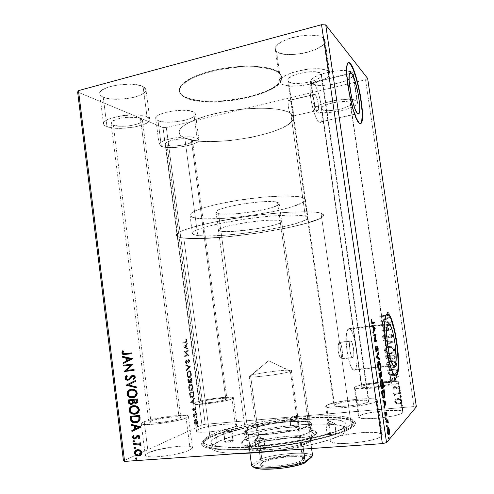 <?xml version="1.0" encoding="UTF-8"?>
<svg xmlns="http://www.w3.org/2000/svg" width="494" height="494" viewBox="0 0 494 494"><rect width="100%" height="100%" fill="white"/><g stroke="black" fill="none" stroke-linecap="round" stroke-linejoin="round"><path stroke-width="0.37" stroke-dasharray="2.47 1.85" d="M279.332 73.131L281.895 77.249C285.236 94.397 206.097 109.958 184.552 97.12L184.484 96.577C206.029 109.452 285.162 93.879 281.815 76.687L279.252 72.562L279.332 73.131L279.252 72.562L277.381 71.253L272.188 69.018L265.192 67.363L256.652 66.4L246.92 66.171L236.422 66.721L225.647 68.018L215.094 70.006L205.263 72.593L196.587 75.644L189.437 79.015L184.089 82.547L180.699 86.086L179.347 89.488L179.995 92.619L182.545 95.367L186.831 97.658L192.629 99.424L203.633 100.992L221.151 100.998L230.494 100.128L244.407 97.812L257.337 94.416L264.945 91.662L271.422 88.605L276.523 85.351L280.018 81.992L281.716 78.657L281.487 75.471L279.252 72.562C271.928 66.103 245.993 64.146 220.935 68.814C195.834 73.427 178.081 83.338 179.359 90.723C179.705 92.983 181.409 94.934 184.484 96.577L184.552 97.12C181.483 95.484 179.779 93.539 179.439 91.279C178.155 83.912 195.914 74.02 221.016 69.413C246.08 64.751 272.015 66.696 279.332 73.131L281.568 76.033L281.796 79.213L280.098 82.541L274.238 87.537L268.415 90.698L261.338 93.607L248.945 97.312L239.899 99.232L230.562 100.653L216.644 101.745L207.851 101.745L199.774 101.147L189.628 99.146L184.552 97.12L181.119 94.601L179.501 91.656L179.847 88.383L182.218 84.906L189.517 79.602L196.668 76.237L205.343 73.186L220.392 69.531L236.503 67.32L247 66.77L256.732 66.993L268.983 68.697L275.102 70.648L279.332 73.131M291.868 116.269L292.825 116.176C294.56 114.46 292.016 101.918 289.62 100.418L315.03 94.354C317.185 95.935 319.692 108.649 318.185 110.323L291.868 116.269L317.339 110.397L315.45 106.772L314.246 102.122L313.709 96.33L313.999 94.638L314.622 94.132L316.432 96.762L318.08 102.61L318.525 109.298L318.074 110.458L317.339 110.397C315.215 109.05 312.603 96.064 314.135 94.391L288.607 100.48C286.847 102.196 289.496 115.003 291.868 116.269L292.695 116.306L293.356 114.157L292.874 108.519L291.151 102.764L290.114 100.93L289.163 100.214L288.453 100.733L288.082 102.425L288.564 108.161L289.817 112.731L291.868 116.269M340.243 342.663L339.464 342.286L350.505 340.984C352.636 339.786 355.155 355.322 353.173 357.446L341.842 358.897L342.583 357.045L342.521 353.074L341.62 346.776L340.243 342.663L341.311 345.417L342.157 349.876L342.645 355.902L342.428 357.946L341.842 358.897L351.209 424.42L353.593 426.402L355.421 423.815C358.28 409.174 238.497 421.376 208.227 437.733L209.771 435.597C239.127 419.851 356.18 407.877 353.025 421.944L351.209 424.42L353.068 421.166C351.345 408.229 238.454 420.271 209.771 435.597L183.805 238.04C214.581 242.264 325.114 224.579 323.57 215.057L321.014 213.192L339.464 342.286L340.243 342.663M319.038 122.228L321.057 121.999C324.737 117.844 318.723 86.913 313.338 82.572L349.474 73.736L313.338 82.572C312.399 81.72 311.634 81.72 311.029 82.584C307.2 86.728 313.844 119.357 319.038 122.228L357.508 113.583L319.038 122.228L320.019 122.636L320.841 122.265L321.915 119.32L322.119 113.898L320.797 102.956L319.019 95.305L316.796 88.63L314.45 83.937L312.319 81.961L311.442 82.134L310.745 83.097L309.985 87.253L310.646 97.689L312.196 105.833L314.351 113.385L316.759 119.134L319.038 122.228M354.68 370L355.266 369.469C360.12 364.14 354.056 326.275 348.739 328.714L388.432 323.78L348.739 328.714L347.893 329.368C342.885 334.506 349.53 374.224 354.68 370L393.903 365.906L354.68 370L356.155 367.511L356.934 362.349L356.927 355.328L356.149 347.473L354.704 339.909L352.809 333.697L350.715 329.751L349.696 328.843L348.739 328.714L347.177 330.819L346.282 335.834L346.22 343.027L347.016 351.271L348.548 359.224L350.555 365.591L352.71 369.358L353.741 370.08L354.68 370M387.265 313.894L385.95 314.9C380.497 321.884 389.686 379.701 395.657 375.977L393.749 374.878L392.403 372.63L389.612 364.85L387.08 353.772L384.678 335.049L386.067 335.228L389.933 337.359L391.026 337.031L391.6 336.111L391.341 335.296L389.791 334.512L390.186 333.858L391.686 334.463L392.477 335.364L392.236 337.031L390.526 338.044L388.543 337.803L385.728 335.957L384.641 335.766L383.572 336.649L383.931 337.464L384.98 337.995L384.48 338.637L383.313 338.057L382.597 336.766L383.165 335.605L385.332 335.031L390.18 337.346L391.594 335.821L389.791 334.512L390.186 333.858L391.723 334.487L392.582 335.759L391.631 334.524L390.093 333.901L389.698 334.555L391.594 335.821L390.087 337.383L389.118 337.254L385.968 335.272L384.474 335.068L386.067 335.228L389.593 337.377L390.933 337.075L391.507 336.155L391.248 335.34L389.698 334.555L390.093 333.901L391.594 334.5L392.582 335.759C392.483 337.118 391.723 337.89 390.303 338.075L387.747 337.371L385.925 336.062L384.641 335.766L383.579 336.865L384.98 337.995L384.48 338.637L383.461 338.155L382.615 336.988C382.696 335.815 383.344 335.16 384.573 335.025L384.474 335.068C383.245 335.204 382.597 335.858 382.517 337.031L383.363 338.192L384.48 338.637L384.98 337.995L383.486 336.902L384.641 335.766L385.925 336.062L387.648 337.414L390.204 338.118C391.631 337.933 392.39 337.161 392.489 335.796L391.841 337.408L390.204 338.118L388.445 337.847L384.875 335.79L383.474 336.686L383.832 337.507L384.882 338.038L384.388 338.68L382.547 337.186L383.066 335.648L384.665 335.049L384.4 324.249L385.227 316.864L386.005 314.808L386.981 313.931L388.117 314.24M348.943 62.707L348.424 62.615L347.368 63.504C343.021 69.376 352.728 119.011 358.91 123.117L360.429 123.648M113.33 125.155C120.839 128.31 143.618 124.488 142.42 120.24L140.45 118.437L179.217 418.566L180.847 417.399C181.242 415.349 157.796 418.245 150.868 421.086L113.33 125.155L120.023 126.26L125.853 126.18L131.793 125.445L137.005 124.167L140.722 122.524L141.834 121.641L142.328 119.906L140.45 118.437L136.43 117.461L127.773 117.276L118.727 118.646L112.502 121.092L111.045 122.895L111.996 124.5L113.33 125.155L150.868 421.086L149.003 422.506L152.553 423.049L163.57 422.08L175.382 419.776L179.217 418.566L180.816 417.56L179.995 416.917L176.932 416.726L166.25 417.683L154.795 419.888L150.868 421.086L148.941 422.37C148.28 424.476 172.9 421.394 179.217 418.566L140.45 118.437C133.491 115.053 109.6 118.961 111.039 123.222L113.33 125.155M167.065 145.137C172.844 147.62 193.568 144.057 192.543 140.728L191.264 139.555L225.869 399.498L226.913 398.744C227.289 397.133 206.004 399.726 200.725 401.918L167.065 145.137L165.62 144.044L166.219 142.68L167.287 141.963L173.024 139.981L180.89 138.802L188.097 138.845L191.264 139.555L192.537 140.685L191.758 142.05L189.091 143.445L182.514 145.15L174.82 145.934L170.3 145.792L167.065 145.137L200.725 401.918L208.289 400.047L216.088 398.856L224.634 398.263L226.913 398.769L222.85 400.424L212.957 402.289L201.54 403.221L199.656 402.943L199.49 402.672L200.725 401.918L199.483 402.746C198.884 404.401 221.065 401.671 225.869 399.498L191.264 139.555C185.929 136.906 164.354 140.555 165.583 143.877L167.065 145.137M321.909 109.427C325.534 113.188 351.747 107.877 350.505 103.573L391.514 383.19C391.828 381.127 364.671 384.073 361.849 386.382L321.909 109.427L324.385 110.372L328.566 110.681L339.378 109.335L344.454 107.877L348.295 106.154L350.314 104.407L350.512 103.617L349.239 102.332L345.886 101.628L338.143 101.9L332.357 102.925L327.158 104.45L323.36 106.229L321.532 107.976L361.849 386.382L361.528 386.759L362.602 387.302L365.826 387.494L376.589 386.74L387.333 384.931L390.513 383.968L391.507 383.171L390.211 382.665L386.87 382.51L376.366 383.27L365.968 385.011L362.726 385.956L361.528 386.808C361.324 387.957 372.149 387.586 381.442 386.067L383.437 385.728C387.747 384.937 390.371 384.209 391.297 383.542L350.153 102.913C347.134 98.899 319.859 104.388 321.421 108.643L321.909 109.427M288.669 81.701C293.634 86.691 323.206 80.522 321.687 74.724L321.112 73.662L368.543 401.721L368.888 401.153C369.185 398.38 338.409 401.634 334.475 404.753L288.669 81.701L287.983 80.794L288.533 78.639L291.602 76.304L296.764 74.156L306.607 72.019L315.808 71.84L319.927 72.865L321.662 74.613L320.816 76.798L319.464 77.953L315.203 80.158L309.435 81.979L303.007 83.153L296.832 83.517L291.806 83.017L288.669 81.701L334.475 404.753L342.256 402.351L355.149 400.498L365.998 400.22L368.894 401.208L367.524 402.295L363.627 403.555L350.907 405.765L338.526 406.469L334.975 406.08L334.142 405.722L334.475 404.753L333.963 405.444C333.203 408.279 365.511 404.833 368.543 401.721L321.112 73.662C316.95 68.308 285.952 74.711 287.891 80.448L288.669 81.701M328.992 71.71L329.764 73.211C331.863 81.794 288.687 90.816 281.092 83.579L276.547 51.388C284.285 59.774 327.294 50.332 325.015 40.52L324.212 38.798L328.992 71.71L324.212 38.798L322.471 37.402L319.828 36.297L316.376 35.525L307.626 35.136L302.686 35.537L292.695 37.458L288.07 38.896L280.506 42.404L276.109 46.263L275.306 48.128L275.461 49.857L276.547 51.388L278.511 52.66L284.698 54.291L293.059 54.556L302.414 53.432L307.052 52.395L315.462 49.542L321.711 45.979L323.706 44.09L324.824 42.212L325.003 40.428L324.212 38.798C318.198 29.535 272.108 39.489 275.282 49.172L276.547 51.388L281.092 83.579L279.863 81.658C276.862 73.198 323.144 63.67 328.992 71.71L327.275 70.512L324.651 69.586L317.099 68.691L307.515 69.209L302.452 69.987L292.837 72.408L285.205 75.619L280.74 79.083L279.907 80.738L280.03 82.257L281.092 83.579L283.031 84.665L289.194 85.993L297.555 86.086L311.584 83.949L320.05 81.294L326.361 78.064L328.393 76.366L329.541 74.699L329.751 73.124L328.992 71.71M356.989 101.332L357.471 102.264C359.187 108.643 320.847 116.417 315.296 110.952L311.313 83.22C316.975 89.556 355.18 81.442 353.334 74.149L352.827 73.075L356.989 101.332L352.827 73.075L351.487 72.062L346.535 70.753L339.217 70.599L326.435 72.55L315.66 76.422L311.529 79.373L310.64 80.788L310.565 82.084L311.313 83.22L312.819 84.159L317.864 85.301L328.887 85.017L337.001 83.542L344.417 81.263L350.048 78.49L353.031 75.619L353.346 74.279L352.827 73.075C348.48 66.14 307.972 74.662 310.516 81.843L311.313 83.22L315.296 110.952L314.524 109.754C312.103 103.487 352.765 95.317 356.989 101.332L357.483 102.382L357.15 103.561L354.112 106.136L348.424 108.668L340.977 110.792L328.862 112.613L321.81 112.663L316.79 111.743L315.296 110.952L314.573 109.964L314.666 108.822L315.58 107.569L319.766 104.907L326.553 102.394L334.895 100.443L347.313 99.263L353.562 99.813L356.989 101.332M197.112 138.209L198.934 139.907C200.373 144.822 170.072 150.053 161.396 146.446L158.031 120.684C166.774 124.963 197.001 119.591 195.463 113.966L193.611 111.984L197.112 138.209L193.611 111.984L188.943 110.681L182.125 110.242L170.288 111.36L163.199 113.114L158.117 115.355L155.808 117.714L155.801 118.819L156.555 119.82L160.155 121.37L166.003 122.148L177.006 121.691L184.305 120.382L190.363 118.467L194.29 116.207L195.247 115.053L195.457 113.935L194.908 112.898L193.611 111.984C185.818 107.309 153.751 112.86 155.721 118.492L158.031 120.684L161.396 146.446L159.124 144.557C157.24 139.654 189.4 134.238 197.112 138.209L192.469 137.141L185.658 136.869L173.802 138.054L163.823 140.71L160.019 142.834L159.222 143.877L159.198 144.847L161.396 146.446L166.194 147.397L172.838 147.589L184.101 146.446L193.759 143.945L197.724 141.902L198.699 140.87L198.928 139.882L197.112 138.209M147.021 116.806L149.824 119.425C151.504 125.698 118.257 131.311 106.982 126.723L103.246 97.151C114.608 102.591 147.755 96.843 145.958 89.667L143.106 86.629L147.021 116.806L143.106 86.629L137.178 84.851L128.915 84.153L115.083 85.369L107.13 87.506L101.727 90.309L100.263 91.81L99.689 93.304L100.023 94.725L101.227 96.027L105.988 98.071L113.175 99.171L121.709 99.183L134.387 97.238L141.037 94.897L145.075 92.075L145.891 90.606L145.841 89.173L144.903 87.827L143.106 86.629C132.948 80.652 97.38 86.561 99.702 93.786C99.899 95.089 101.079 96.213 103.246 97.151L106.982 126.723C104.833 125.939 103.666 124.976 103.493 123.827C101.282 117.529 136.955 111.73 147.021 116.806L148.799 117.831L149.713 118.992L149.744 120.252L148.904 121.555L144.816 124.105L134.109 127.119L121.049 128.384L113.052 128.026L109.711 127.489L104.981 125.772L103.796 124.649L103.487 123.407L104.08 122.086L105.574 120.74L111.014 118.19L123.568 115.485L137.209 114.972L141.117 115.343L147.021 116.806M326.528 405.457C332.623 400.862 377.546 396.12 377.274 400.189L376.817 400.986L381.893 435.906L382.313 434.862C382.387 429.41 337.272 433.689 331.338 439.567L326.528 405.457L331.338 439.567L335.58 437.431L342.799 435.381L351.919 433.707L361.682 432.627L370.735 432.306L377.786 432.787L381.745 434.041L382.319 434.911L381.893 435.906L378.058 438.098L370.722 440.29L355.791 442.772L345.627 443.482L337.266 443.297L332.017 442.266L330.801 441.488L330.579 440.574L331.338 439.567L330.554 440.963C329.461 446.557 377.935 441.877 381.893 435.906L376.817 400.986C372.674 405.58 324.416 410.736 325.694 406.525L326.528 405.457L325.737 406.235L325.923 406.908L327.102 407.445L332.277 408.038L340.564 407.89L350.672 407.007L365.579 404.642L372.933 402.752L376.817 400.986L377.28 400.226L376.737 399.603L372.859 398.8L356.884 399.232L338.044 401.937L330.807 403.715L326.528 405.457M354.958 387.049C359.342 383.64 399.053 379.336 398.714 382.362L398.43 382.856L402.808 412.576L403.067 411.934C403.258 407.89 363.399 411.817 359.144 416.183L354.958 387.049L359.144 416.183L362.503 414.583L368.512 412.984L384.684 410.644L398.819 410.446L402.437 411.261L403.055 411.866L402.808 412.576L399.757 414.213L393.681 415.899L381.053 417.943L364.98 418.69L360.206 418.072L358.65 416.911L359.144 416.183L358.656 417.047C357.681 421.191 400.029 416.979 402.808 412.576L398.43 382.856C396.731 384.054 391.723 385.332 383.393 386.679C369.66 388.883 354.118 389.371 354.439 387.704L356.279 386.413L361.083 385.03L376.311 382.486L384.579 381.677L394.552 381.393L398.115 381.881L398.701 382.313L398.43 382.856L395.348 384.178L389.253 385.647L372.198 388.086L357.928 388.642L354.772 388.068L354.445 387.605L354.958 387.049M194.834 402.486C202.787 399.245 233.909 395.466 233.427 397.831L231.945 398.911L235.619 426.384L237.064 425.001C237.441 421.857 206.226 425.476 198.353 429.459L194.834 402.486L198.353 429.459L206.017 427.057L220.929 424.482L233.551 423.889L236.626 424.5L237.064 425.019L235.619 426.384L231.223 428.02L216.526 431.058L208.579 431.966L199.508 432.127L196.729 431.423L196.501 430.867L198.353 429.459L196.489 431.046C195.636 434.294 228.796 430.367 235.619 426.384L231.945 398.911C225.042 402.116 191.975 406.192 192.926 403.74L194.834 402.486L192.944 403.598L193.154 404.006L195.89 404.438L212.828 403.055L224.393 401.017L233.075 398.325L233.427 397.837L231.84 397.225L221.102 397.59L205.998 399.739L194.834 402.486M144.242 421.678C154.665 417.473 188.881 413.268 188.393 416.275C188.442 416.726 187.677 417.288 186.09 417.955L190.221 449.806C191.789 448.984 192.543 448.274 192.475 447.663C192.833 443.649 158.512 447.706 148.181 452.856L144.242 421.678L148.181 452.856L157.74 449.744L175.185 446.65L183.188 446.051L189.171 446.236L192.222 447.2L192.45 447.941L190.221 449.806L187.806 450.868L180.798 453.035L171.832 454.974L162.353 456.351L153.949 456.944L147.99 456.654L145.36 455.561L145.421 454.77L148.181 452.856C146.193 453.788 145.224 454.61 145.279 455.314C144.341 459.476 181.23 454.98 190.221 449.806L186.09 417.955C176.988 422.123 140.222 426.748 141.284 423.611C141.247 423.086 142.235 422.438 144.242 421.678L153.838 419.023L171.257 416.115L185.164 415.331L188.158 415.942L188.368 416.485L183.657 418.826L176.63 420.684L158.21 423.796L143.927 424.519L141.358 423.79L141.438 423.197L144.242 421.678M184.799 137.999C208.764 149.077 296.394 132.763 293.368 117.022L290.762 113.398L305.298 216.039L307.626 217.595C309.454 224.943 220.88 239.102 197.73 235.521L184.799 137.999L197.73 235.521L192.987 234.205L192.462 232.89L194.191 231.266L198.211 229.383L204.448 227.314L222.677 222.955L245.95 218.99L269.977 216.168L290.268 215.001L303.384 215.619L306.644 216.545L307.632 217.798L307.287 218.539L304.996 220.182L294.72 223.918L283.019 226.826L263.944 230.47L243.178 233.427L223.22 235.36L206.585 235.996L197.73 235.521C194.358 235.082 192.574 234.366 192.388 233.378C191.604 230.235 212.29 224.159 240.837 219.75C269.347 215.316 298.018 213.816 305.298 216.039L290.762 113.398C283.037 107.618 254.243 106.42 226.067 111.397C197.853 116.318 177.828 125.951 179.081 132.682C179.415 134.794 181.317 136.566 184.799 137.999L193.833 140.358L201.663 141.241L210.586 141.562L230.513 140.537L251.106 137.462L269.872 132.707L281.277 128.36L287.07 125.241L291.108 122.074L293.17 118.961L293.405 117.461L292.207 114.664L288.755 112.231L279.481 109.532L270.836 108.501L260.591 108.18L243.239 109.081L225.122 111.564L208.178 115.374L194.161 120.079L187.115 123.457L182.2 126.853L179.55 130.126L179.168 133.139L180.971 135.788L184.799 137.999L195.408 218.002C192.012 217.385 190.209 216.477 189.999 215.285C189.128 211.494 209.691 204.775 238.182 200.274C266.63 195.741 295.326 194.722 302.686 197.588L290.762 113.398C283.037 107.618 254.243 106.42 226.067 111.397C197.853 116.318 177.828 125.951 179.081 132.682C179.415 134.794 181.317 136.566 184.799 137.999C208.764 149.077 296.394 132.763 293.368 117.022L290.762 113.398L302.686 197.588L305.064 199.52C307.107 208.388 218.7 222.936 195.408 218.002L184.799 137.999L193.833 140.358L201.663 141.241L210.586 141.562L230.513 140.537L251.106 137.462L269.872 132.707L281.277 128.36L287.07 125.241L291.108 122.074L293.17 118.961L293.405 117.461L292.207 114.664L290.762 113.398L286.193 111.193L279.481 109.532L270.836 108.501L260.591 108.18L249.204 108.594L237.188 109.742L225.122 111.564L213.581 113.978L203.108 116.868L194.161 120.079L184.379 125.161L180.588 128.514L179.075 131.67L179.804 134.516L182.644 136.955L184.799 137.999M413.966 406.568L365.535 79.756L166.324 127.532L205.257 424.284L413.966 406.568L205.257 424.284L201.953 424.951L163.02 127.582L77.632 92.032L163.02 127.582L201.953 424.951L141 452.837L201.953 424.951L205.257 424.284L166.324 127.532L163.02 127.582L166.324 127.532L365.535 79.756L413.966 406.568L416.368 406.79L413.966 406.568M390.779 325.2L383.721 326.071L391.483 329.967L381.998 331.116L381.893 330.387L388.957 329.529L381.195 325.639L390.668 324.465L390.686 325.237L390.668 324.465L390.779 325.2L383.721 326.071L391.483 329.967L381.998 331.116L381.893 330.387L388.957 329.529L381.195 325.639L390.668 324.465L381.096 325.676L388.957 329.529L381.893 330.387L381.899 331.153L391.483 329.967L383.622 326.108L390.779 325.2M393.23 341.842L384.196 346.115L384.079 345.318L390.939 342.169L383.4 340.687L383.288 339.891L393.23 341.842L383.19 339.934L393.249 341.965L384.196 346.115L384.079 345.318L390.939 342.169L383.4 340.687L383.19 339.934L383.307 340.73L390.939 342.169L383.98 345.368L384.097 346.164L393.23 341.842M395.126 354.723L395.175 357.977L393.033 359.194L391.514 358.984L390.371 357.946L389.044 358.947L387.105 358.91L386.061 358.014L385.61 355.766L395.126 354.723L385.518 355.822L395.126 354.723L395.41 356.637C395.391 358.162 394.601 359.008 393.033 359.194L391.365 358.916L390.371 357.946L388.482 359.058L386.858 358.805L385.808 357.119L385.61 355.766L385.715 357.174L386.759 358.86L388.389 359.119L390.371 357.946L391.273 358.971L392.94 359.249C394.508 359.07 395.305 358.218 395.317 356.693L395.126 354.723M397.553 371.216L397.423 373.124L396.2 374.471L394.268 375.236L391.569 375.335L388.778 373.933L387.691 369.969L397.225 368.987L397.553 371.216C397.577 373.81 396.2 375.193 393.434 375.36L390.272 374.989L388.58 373.655L387.691 369.969L397.225 368.987L387.599 370.031L388.488 373.723L390.18 375.057L393.341 375.434C396.114 375.261 397.485 373.878 397.466 371.284L397.553 371.216M395.663 399.473L397.392 398.633L399.306 398.578L400.523 398.985L401.888 400.319L402.067 401.566L401.128 403.104L399.461 403.876L397.516 403.913L395.978 403.308L394.965 402.159L394.792 400.974L395.663 399.473L394.712 401.659L395.663 399.473L398.041 398.535L399.695 398.67L402.054 400.937C401.9 402.801 400.832 403.814 398.843 403.969L396.244 403.468L394.712 401.659L396.157 403.555L398.757 404.061C400.745 403.901 401.82 402.888 401.974 401.023L399.609 398.751L398.041 398.535L395.663 399.473M400.696 392.539L400.807 393.28L395.601 393.996L394.193 395.756L393.916 394.768L394.829 393.829L393.804 393.922L393.693 393.181L400.696 392.539L393.601 393.261L400.696 392.539L400.807 393.28L396.058 393.829L394.193 395.756L393.866 395.219L394.829 393.829L393.804 393.922L393.693 393.181L393.712 394.002L394.829 393.829L393.78 395.299L394.101 395.842L394.792 395.422L394.62 395.101L396.058 393.829L400.72 393.36L400.696 392.539M392.823 388.074L393.273 386.944L394.725 386.481L395.861 386.777L397.479 388.154L398.559 388.173L399.171 387.259L398.281 386.308L398.868 385.826L400.06 387.438L399.535 388.506L398.423 388.988L396.966 388.797L394.687 387.234L393.681 387.876L394.558 388.92L394.021 389.408L392.977 388.506L394.021 389.408L392.823 388.074L394.447 386.493L395.558 386.629L398.176 388.265L399.171 387.259L398.281 386.308L398.868 385.826L400.041 387.259L398.244 389.013L397.127 388.871L394.521 387.234L393.687 388.037L394.558 388.92L393.934 389.482L394.558 388.92L393.595 388.117L394.521 387.234L395.181 387.352L397.04 388.945L398.158 389.087L400.041 387.259L398.868 385.826L398.195 386.388L399.171 387.259L398.084 388.346L395.558 386.629L394.447 386.493L392.823 388.074M386.073 315.228L388.142 314.579L388.296 313.659L387.308 312.591L387.981 312.128L389.346 313.783L389.149 314.808L388.352 315.493L379.898 316.765L379.793 316.037L386.073 315.228L379.688 316.061L386.073 315.228C387.265 315.302 388.031 314.857 388.37 313.9L387.308 312.591L387.981 312.128L389.346 313.783L389.105 314.869L386.277 315.95L379.898 316.765L379.688 316.061L379.8 316.79L386.178 315.975L389.062 314.82L389.346 313.783L387.981 312.128L387.216 312.616L388.278 314.104L386.073 315.228M389.149 379.898L398.244 375.878L398.362 376.687L395.435 377.978L395.836 380.676L399.047 381.362L399.171 382.171L389.05 379.972L398.244 375.878L398.362 376.687L395.435 377.978L395.836 380.676L399.047 381.362L399.171 382.171L389.068 380.096L399.078 382.245L399.047 381.362L395.743 380.744L395.348 378.046L398.275 376.755L398.244 375.878L389.149 379.898M399.671 390.254L400.566 390.797L399.572 391.483L399.004 391.081L399.164 390.458L399.671 390.254L398.874 391.026L399.671 390.254L400.566 390.797L399.856 391.489L398.874 391.026L399.769 391.569L400.566 390.797L399.671 390.254M401.875 405.21L402.771 405.759L401.776 406.439L401.202 406.037L401.369 405.407L401.875 405.21L401.079 405.988L401.875 405.21L402.771 405.759L402.054 406.451L401.165 405.901L401.968 406.537L402.771 405.759L401.875 405.21M400.511 395.935L401.363 396.342L401.196 396.972L399.912 396.886L399.837 396.355L400.511 395.935L399.714 396.707L400.875 395.966L401.4 396.484L400.69 397.17L399.714 396.707L400.603 397.256L401.4 396.484L400.511 395.935M391.192 360.639L393.767 360.855L395.99 362.226L396.713 364.671L395.379 366.789L393.903 367.629L391.359 368.042L389.352 367.69L387.401 366.394L386.666 364.584L387.21 362.713L388.858 361.318L391.1 360.694C388.383 360.935 386.882 362.324 386.592 364.862L386.691 364.8C386.975 362.269 388.475 360.879 391.192 360.639L394.626 361.2L395.898 362.121L396.713 363.806C396.447 366.363 394.953 367.764 392.23 368.005L388.988 367.542L386.592 364.862L388.895 367.61L392.137 368.067C394.867 367.826 396.361 366.425 396.62 363.862L395.879 362.263L394.533 361.262L391.192 360.639M389.105 346.424L392.489 346.949L394.366 348.721L394.36 351.234L391.81 353.389L387.827 353.655L385.968 352.802L384.851 351.456L384.616 349.758L385.351 348.239L386.777 347.121L389.013 346.473C386.302 346.732 384.801 348.134 384.511 350.666L384.61 350.616C384.894 348.085 386.394 346.683 389.105 346.424L392.878 347.159L394.613 349.554C394.354 352.111 392.86 353.519 390.137 353.778L386.574 353.179L384.511 350.666L386.481 353.235L390.044 353.828C392.767 353.574 394.261 352.166 394.521 349.604L392.786 347.208L389.105 346.424M380.522 321.02L389.538 316.778L389.655 317.574L386.759 318.933L387.148 321.606L390.334 322.205L390.451 323.002L380.423 321.051L389.538 316.778L389.655 317.574L386.759 318.933L387.148 321.606L390.334 322.205L390.451 323.002L380.442 321.168L390.451 323.002L390.334 322.205L387.055 321.637L386.66 318.963L389.655 317.574L389.538 316.778L380.522 321.02M123.463 460.859L141 452.837L123.463 460.859M194.457 420.425L195.593 419.264L196.803 420.19L197.094 422.407L196.47 424.025L195.204 424.352L194.346 423.031L194.315 420.857L194.92 420.382L194.704 422.45L194.241 422.487L194.457 420.425L195.346 419.332C196.118 418.986 196.698 419.622 197.081 421.24L196.001 424.383L194.939 424.148L194.241 422.487L194.704 422.45L195.402 424.111L194.939 424.148L196.464 424.346L196.001 424.383L196.6 424.278L197.538 421.203L197.081 421.24L197.538 421.203C197.155 419.579 196.581 418.943 195.803 419.289L194.457 420.425M196.019 413.49L196.106 414.176L194.086 415.25L193.629 417.029L193.765 415.151L193.358 415.318L193.265 414.627L196.476 413.447L193.265 414.627L196.019 413.49L196.106 414.176L194.259 415.059L193.629 417.029L193.765 415.151L193.358 415.318L193.265 414.627L193.728 414.59L193.821 415.281L193.358 415.318L194.228 415.108L193.765 415.151L194.228 415.108L193.926 416.504L193.469 416.541L194.093 416.985L193.629 417.029L194.346 416.535L193.79 416.288L194.253 416.244L194.722 415.016L194.259 415.059L196.569 414.133L196.106 414.176L196.569 414.133L196.476 413.447L196.019 413.49M192.592 409.859L192.709 408.76L193.265 408.229L194.469 409.612L194.902 409.557L194.877 407.34L195.445 408.766L195.093 410.168L194.377 410.31L193.296 408.939L192.938 409.464L193.16 411.033L192.611 409.964L193.055 409.816L193.623 410.989L193.16 411.033L192.592 409.859L193.154 408.26L194.803 409.643L194.877 407.34L195.426 408.6L194.932 410.31L194.377 410.31L193.228 408.952L193.16 411.033L193.809 410.489L193.345 410.533L193.809 410.489L193.401 409.724L192.944 409.767L193.401 409.724L193.691 408.909L193.228 408.952L193.963 408.976L193.5 409.02L193.963 408.976L194.333 409.551L193.876 409.594L194.834 410.267L194.377 410.31L195.396 410.267L195.89 408.557L195.426 408.6L195.89 408.557L195.334 407.297L194.673 407.828L195.13 407.791L195.544 408.612L195.081 408.655L195.544 408.612L195.266 409.6L194.469 409.612L194.926 409.569L194.093 408.995L194.55 408.952L194.068 408.266L193.154 408.26L193.611 408.217L193.055 409.816L192.592 409.859M193.444 393.774L193.487 395.713L192.975 397.09L192.049 397.843L190.962 397.794L189.968 396.472L189.375 393.02L193.173 391.711L193.444 393.774L193.901 393.73L193.629 391.668L193.173 391.711L193.444 393.774C193.642 395.879 193.29 397.182 192.382 397.682L192.049 397.843C191.283 398.226 190.591 397.769 189.968 396.472L189.375 393.02L193.173 391.711L189.375 393.02L189.838 392.977L190.011 394.336L189.548 394.385L190.011 394.336L190.431 396.423L189.968 396.472L190.431 396.423C191.054 397.726 191.746 398.183 192.512 397.8L192.839 397.639C193.747 397.139 194.099 395.836 193.901 393.73L193.444 393.774M191.45 378.521L191.691 381.417L190.882 382.726L190.252 382.566L189.727 381.621L189.134 382.671L188.257 382.43L187.634 379.682L191.907 378.472L187.634 379.682L191.45 378.521L191.684 380.294L191.067 382.64L189.727 381.621L189.023 382.714C188.418 382.887 188.01 382.3 187.8 380.948L187.634 379.682L188.097 379.633L188.263 380.899L187.8 380.948L188.263 380.899C188.473 382.251 188.881 382.838 189.48 382.665L189.023 382.714L189.64 382.591L190.184 381.572L189.727 381.621L190.184 381.572L191.339 382.677L190.882 382.726L191.524 382.591L192.141 380.244L191.684 380.294L192.141 380.244L191.907 378.472L191.45 378.521M189.894 366.61L186.454 370.611L186.355 369.864L188.986 366.912L185.787 365.511L185.695 364.763L190.351 366.554L185.695 364.763L189.912 366.721L186.454 370.611L186.355 369.864L188.986 366.912L185.787 365.511L185.695 364.763L186.152 364.708L186.25 365.455L185.787 365.511L189.443 366.857L186.355 369.864L186.818 369.808L186.917 370.556L186.454 370.611L190.369 366.671L189.894 366.61M187.887 351.209L185.028 351.833L188.461 355.624L184.62 356.514L184.528 355.828L187.405 355.167L183.947 351.364L187.794 350.53L187.887 351.209L188.338 351.154L188.251 350.474L187.794 350.53L187.887 351.209L185.028 351.833L188.461 355.624L184.62 356.514L184.528 355.828L187.405 355.167L183.947 351.364L188.251 350.474L183.947 351.364L184.404 351.308L183.966 351.512L184.429 351.456L187.862 355.112L184.528 355.828L184.991 355.773L185.077 356.458L184.62 356.514L188.918 355.569L188.461 355.624L188.899 355.414L188.442 355.47L188.899 355.414L185.491 351.777L185.028 351.833L187.887 351.209M185.349 341.848L186.201 341.187L185.948 339.075L186.609 340.656L186.306 342.181L182.86 343.021L182.774 342.336L185.806 341.792L182.774 342.336L185.929 341.663L185.948 339.075L186.609 340.656L186.201 342.274L182.86 343.021L182.774 342.336L183.231 342.28L183.317 342.966L182.86 343.021L186.652 342.212L187.059 340.594L186.609 340.656L187.059 340.594L186.405 339.014L185.701 339.471L186.152 339.415L186.559 340.23L186.102 340.286L186.67 340.662L186.213 340.724L186.67 340.662L186.386 341.601L185.349 341.848M183.379 347.023L186.868 343.416L186.967 344.151L185.855 345.3L186.182 347.788L187.522 348.437L187.621 349.178L183.398 347.134L186.868 343.416L186.967 344.151L185.855 345.3L186.182 347.788L187.522 348.437L187.621 349.178L183.398 347.134L188.072 349.122L187.621 349.178L188.072 349.122L187.979 348.381L186.182 347.788L186.633 347.727L186.312 345.244L185.855 345.3L187.417 344.096L186.967 344.151L187.417 344.096L187.325 343.355L183.379 347.023M189.264 360.978L189.202 362.158L188.566 363.078L187.739 362.837L186.139 360.898L185.614 361.719L186.281 362.991L186.114 363.59L185.367 362.596L185.287 361.003L186.01 360.2L187.979 362.3L188.603 362.293L188.869 361.028L188.047 359.799L188.171 359.194L189.264 360.978L189.715 360.929L188.628 359.144L188.171 359.194L189.264 360.978L188.677 363.022L186.003 360.904L185.633 361.923L186.281 362.991L186.114 363.59L185.231 362.028L185.738 360.293L186.565 360.422L187.979 362.3L188.498 362.38L188.869 361.028L188.047 359.799L188.171 359.194L188.628 359.144L188.047 359.799L188.504 359.743L189.319 360.972L188.869 361.028L189.319 360.972L188.955 362.324L188.381 362.423L188.838 362.374L187.979 362.3L188.436 362.244L187.677 361.262L187.22 361.318L187.677 361.262L187.022 360.367L185.929 360.212L186.386 360.157L185.695 361.979L185.231 362.028L185.695 361.979L186.571 363.535L186.114 363.59L186.744 362.942L186.281 362.991L186.744 362.942L186.09 361.867L185.633 361.923L186.09 361.867L186.46 360.848L186.003 360.904L187.016 361.139L186.553 361.194L187.016 361.139L187.504 361.886L187.047 361.941L187.504 361.886L188.93 363.053L188.473 363.109L189.134 362.966L189.715 360.929L189.264 360.978M188.498 370.877L189.56 371.05L190.542 372.291L190.931 375.298L190.32 376.984L189.375 377.731L188.3 377.583L187.294 376.329L186.991 372.871L187.708 371.389L188.56 371C187.689 371.494 187.288 372.76 187.362 374.792L186.905 374.841C186.825 372.809 187.226 371.544 188.103 371.05L188.498 370.877C189.579 370.549 190.388 371.5 190.925 373.736C191.017 375.761 190.628 377.033 189.752 377.552L189.375 377.731C188.276 378.101 187.454 377.138 186.905 374.841L187.362 374.792C187.911 377.089 188.739 378.052 189.832 377.675L190.215 377.502C191.085 376.984 191.474 375.712 191.382 373.686L190.925 373.736L191.382 373.686C190.845 371.451 190.036 370.5 188.955 370.821L188.498 370.877M190.227 384.122L191.283 384.252L192.265 385.468L192.648 388.482L191.437 390.828L190.394 391.038L189.677 390.612L188.788 388.969L188.622 386.814L189.159 385.067L190.338 384.233C189.443 384.74 189.029 386.036 189.103 388.13L188.64 388.179C188.566 386.086 188.98 384.789 189.881 384.283L190.227 384.122C191.302 383.752 192.11 384.684 192.648 386.913C192.734 389 192.333 390.309 191.431 390.834L191.104 390.989C190.011 391.409 189.19 390.47 188.64 388.179L189.103 388.13C189.653 390.421 190.474 391.359 191.561 390.945L191.888 390.791C192.79 390.26 193.191 388.951 193.105 386.864L192.648 386.913L193.105 386.864C192.567 384.635 191.758 383.702 190.684 384.073L190.227 384.122M190.591 402.357L194.006 398.09L194.105 398.831L193.018 400.196L193.345 402.703L194.667 403.16L194.766 403.901L190.604 402.468L191.067 402.425L190.591 402.357L194.006 398.09L194.105 398.831L193.018 400.196L193.345 402.703L194.667 403.16L194.766 403.901L190.604 402.468L195.223 403.857L194.766 403.901L195.223 403.857L195.124 403.116L193.345 402.703L193.802 402.653L193.475 400.146L193.018 400.196L194.562 398.788L194.105 398.831L194.562 398.788L194.463 398.047L194.006 398.09L194.463 398.047L191.054 402.314L190.591 402.357M195.47 411.428L195.859 412.132L195.618 412.57L195.297 412.36L195.365 411.502L195.933 411.385L195.235 412.126L195.47 411.428L195.859 411.873L195.655 412.552L195.235 412.126L196.118 412.509L196.316 411.829L195.47 411.428M196.155 416.689L196.544 417.387L196.303 417.831L195.982 417.628L196.056 416.763L196.618 416.646L195.92 417.393L196.155 416.689L196.544 417.127L196.34 417.813L195.92 417.393L196.766 417.788L196.303 417.831L196.797 417.77L197.001 417.084L196.155 416.689M197.279 425.272L197.662 425.964L197.427 426.415L197.106 426.217L197.174 425.353L197.736 425.229L197.501 425.945L197.044 425.982L197.279 425.272L197.662 425.704L197.452 426.402L197.044 425.982L197.89 426.378L197.427 426.415L197.909 426.365L198.125 425.661L197.279 425.272M367.647 78.435L365.535 79.756L367.647 78.435M353.593 426.402L348.603 429.545L340.514 432.923L323.107 438.098L300.803 442.89L275.973 446.743L251.446 449.2L236.657 449.929L223.943 449.904L209.864 448.533L204.232 446.835L201.719 444.643L201.608 443.396L202.231 442.062L205.578 439.222L211.469 436.227L224.344 431.7L247.099 426.069L280.252 420.542L300.389 418.381L313.134 417.523L335.259 417.368L347.387 418.69L352.642 420.264L355.242 422.37L355.458 423.605L354.914 424.951L353.593 426.402L351.209 424.42L341.842 358.897L340.94 358.601L339.884 357.088L338.236 351.419L338.199 345.25L338.736 343.194L339.464 342.286L321.014 213.192C312.548 210.216 275.967 211.969 238.892 217.693C201.78 223.387 175.271 231.241 176.352 235.218C176.624 236.552 179.106 237.497 183.805 238.04L209.771 435.597C205.362 437.808 203.225 439.833 203.374 441.673C203.516 447.243 231.797 449.102 269.804 444.73C307.787 440.401 343.972 431.015 351.209 424.42C344.102 430.861 309.559 439.969 272.385 444.421C235.193 448.923 205.924 447.583 203.621 442.408C202.663 440.401 204.714 438.135 209.771 435.597L208.227 437.733C203.003 440.376 200.867 442.748 201.818 444.853C204.084 450.293 234.168 451.794 272.527 447.169C310.868 442.593 346.411 433.108 353.593 426.402M321.014 213.192L315.635 212.192L307.361 211.735L290.095 212.142L268.44 213.896L244.684 216.835L214.39 222.022L195.939 226.289L183.169 230.352L178.278 232.754L176.377 234.804L176.519 235.681L177.365 236.441L181.045 237.626L187.133 238.336L200.051 238.528L228.636 236.682L260.999 232.6L291.398 227.03L310.442 222.139L319.735 218.614L322.94 216.489L323.539 215.526L323.428 214.649L321.014 213.192C312.548 210.216 275.967 211.969 238.892 217.693C201.78 223.387 175.271 231.241 176.352 235.218C176.624 236.552 179.106 237.497 183.805 238.04L210.036 437.591C205.628 439.839 203.497 441.895 203.645 443.76C203.806 449.429 232.106 451.393 270.119 447.033C308.108 442.717 344.293 433.257 351.512 426.563L321.014 213.192L315.635 212.192L307.361 211.735L290.095 212.142L268.44 213.896L244.684 216.835L214.39 222.022L195.939 226.289L183.169 230.352L178.278 232.754L176.377 234.804L176.519 235.681L177.365 236.441L181.045 237.626L187.133 238.336L200.051 238.528L222.43 237.25L254.503 233.563L285.748 228.222L306.305 223.362L319.735 218.614L322.94 216.489L323.539 215.526L323.428 214.649L321.014 213.192L351.512 426.563L346.621 429.626L338.73 432.905L321.798 437.925L300.136 442.575L276.041 446.31L252.243 448.7L231.408 449.491L215.662 448.676L208.659 447.323L204.664 445.427L203.794 444.31L203.664 443.093L205.535 440.444L210.036 437.591L221.059 433.176L241.875 427.52L273.571 421.734L306.163 418.245L328.973 417.578L342.188 418.474L350.684 420.585L353.173 422.636L353.364 423.84L351.512 426.563L353.364 423.253C351.611 410.088 238.695 422.067 210.036 437.591L183.805 238.04C214.581 242.264 325.114 224.579 323.57 215.057L321.014 213.192M348.424 62.615L347.103 64.14L346.59 66.622L346.498 74.73L347.683 85.9L349.956 98.275L352.92 109.754L356.075 118.467L358.91 123.117L360.077 123.716L361.009 123.154M361.2 122.845L361.682 121.481M390.674 318.222L389.365 315.697M352.907 357.681L352.111 357.366L351.246 355.822L349.838 350.098L349.536 343.923L349.882 341.879L350.505 340.984L351.302 341.354L352.154 342.929L353.531 348.566L353.84 354.649L352.907 357.681C350.802 359.169 348.19 343.33 350.19 341.231L339.125 342.54L338.044 346.615L338.236 351.419L339.378 355.933L340.94 358.601L341.842 358.897L352.907 357.681M183.231 342.28L186.516 341.478L186.405 339.014L187.078 340.718L186.757 342.126L183.317 342.966L183.231 342.28M183.854 347.078L188.072 349.122L187.979 348.381L186.633 347.727L186.312 345.244L187.417 344.096L187.325 343.355L183.854 347.078M184.787 346.831L185.954 345.615L186.207 347.523L184.324 346.887L186.207 347.523L184.787 346.831L185.954 345.615L186.207 347.523L185.75 347.578L185.497 345.67L185.954 345.615L184.787 346.831M188.251 350.474L184.404 351.308L187.862 355.112L184.991 355.773L185.077 356.458L188.918 355.569L185.491 351.777L188.338 351.154L188.251 350.474M188.628 359.144L189.653 360.564L189.554 362.405L188.566 363.028L186.46 360.848L186.071 361.664L186.744 362.942L186.571 363.535L185.75 362.275L185.837 360.688L186.862 360.243L188.338 362.151L188.955 362.324L189.338 361.108L188.504 359.743L188.628 359.144M186.152 364.708L186.25 365.455L189.443 366.857L186.818 369.808L186.917 370.556L190.369 366.671L186.152 364.708M187.362 374.792L187.448 372.822L188.047 371.488L188.955 370.821L190.017 370.994L191.357 373.489L191.388 375.249L190.777 376.934L189.832 377.675L188.757 377.533L187.757 376.274L187.362 374.792M189.745 376.99L190.715 376.039L191.011 373.939L190.437 372.192L189.183 371.476L188.066 372.445L187.745 374.545L188.436 376.465L189.745 376.99C188.875 377.28 188.214 376.521 187.763 374.705L187.3 374.761C187.751 376.57 188.412 377.33 189.282 377.046L189.745 376.99L189.282 377.046L190.536 373.828L190.993 373.773L189.745 376.99M190.536 373.828C190.097 372.044 189.449 371.29 188.584 371.562L189.048 371.507C189.906 371.241 190.554 371.994 190.993 373.773L190.536 373.828L189.715 371.92L188.584 371.562L187.3 374.761L187.763 374.705L189.048 371.507L187.609 372.501L187.522 375.668L188.14 376.7L189.146 377.076L190.258 376.088L190.536 373.828M188.097 379.633L191.907 378.472L192.172 381.158L191.709 382.43L190.851 382.615L190.184 381.572L189.708 382.547L188.906 382.56L188.097 379.633M190.246 380.053L190.591 381.553L191.394 381.918L191.61 379.275L190.202 379.707L190.246 380.053L189.739 379.756L190.246 380.053L189.789 380.102L189.974 381.177L190.431 381.127L190.246 380.053M188.677 380.911L188.949 381.806L189.659 381.794L189.807 379.824L188.584 380.201L188.677 380.911L188.584 380.201L188.121 380.25L188.943 382.023L189.4 381.973L188.677 380.911M188.943 382.023L189.393 380.226L189.857 380.176L189.511 381.924L188.943 382.023L189.393 381.454L189.35 379.874L189.807 379.824L189.857 380.176L189.35 379.874L188.121 380.25L189.807 379.824L188.121 380.25L188.387 381.683L188.943 382.023M189.974 381.177L191.252 381.992L189.974 381.177L190.906 381.986L191.252 380.102L191.715 380.053L191.363 381.936L190.795 382.041L191.314 381.115L191.153 379.324L191.61 379.275L191.715 380.053L191.252 380.102L191.153 379.324L189.739 379.756L191.61 379.275L189.739 379.756L189.974 381.177M189.103 388.13L189.146 386.339L189.776 384.777L190.684 384.073L191.74 384.209L192.722 385.419L193.105 386.864L192.506 390.161L191.561 390.945L190.493 390.84L189.492 389.612L189.103 388.13M191.474 390.254L192.444 389.26L192.734 387.129L192.166 385.394L191.048 384.709L189.801 385.746L189.468 387.704L190.171 389.772L191.474 390.254C190.61 390.581 189.949 389.84 189.498 388.031L189.035 388.08C189.486 389.883 190.147 390.631 191.011 390.303L191.474 390.254L191.011 390.303L192.259 387.018L192.716 386.969L191.474 390.254M192.259 387.018C191.82 385.24 191.172 384.505 190.314 384.807L190.777 384.758C191.635 384.456 192.277 385.19 192.716 386.969L192.259 387.018L191.437 385.122L190.314 384.807L189.035 388.08L189.498 388.031L190.777 384.758L189.548 385.419L189.048 386.808L189.165 388.704L189.875 390.001L190.733 390.359L191.981 389.303L192.259 387.018M193.629 391.668L193.79 396.312L192.839 397.639L191.586 397.818L190.388 396.312L189.838 392.977L193.629 391.668M190.32 393.533L191.098 396.657L191.981 397.188L192.858 396.855L193.562 395.274L193.333 392.483L189.857 393.576L190.32 393.533L189.857 393.576L189.918 394.027L190.375 393.984L190.32 393.533M189.918 394.027L190.283 395.978L190.746 395.929L190.375 393.984L189.918 394.027L190.283 395.978L192.419 397.108L190.746 395.929L190.357 396.188L191.295 397.195L192.228 397.028L193.117 395.126L193.574 395.083L192.691 396.978L191.956 397.157L193.006 395.848L192.975 393.267L193.432 393.218L193.574 395.083L193.117 395.126L192.876 392.526L193.333 392.483L193.432 393.218L192.975 393.267L192.876 392.526L189.857 393.576L189.918 394.027M191.067 402.425L195.223 403.857L195.124 403.116L193.802 402.653L193.475 400.146L194.562 398.788L194.463 398.047L191.067 402.425M191.981 402.023L193.129 400.585L193.376 402.505L191.518 402.067L193.376 402.505L191.981 402.023L193.129 400.585L193.376 402.505L192.919 402.554L192.666 400.628L193.129 400.585L192.666 400.628L191.518 402.067L191.981 402.023M193.623 410.989L193.092 410.026L193.166 408.717L193.951 408.205L195.291 409.582L195.334 407.297L195.89 408.557L195.729 409.847L194.951 410.329L193.691 408.909L193.623 410.989M195.692 412.082L196.044 411.372L196.229 412.385L195.692 412.082M193.728 414.59L196.476 413.447L196.569 414.133L194.55 415.207L194.093 416.985L194.228 415.108L193.821 415.281L193.728 414.59M196.377 417.35L196.729 416.633L196.915 417.64L196.377 417.35M194.704 422.45L195.204 419.814L196.563 419.32L197.557 421.351L197.057 423.815L195.667 424.315L194.704 422.45M196.377 423.654L197.081 422.765L197.23 421.567L196.995 420.573L196.081 419.925L195.328 420.555L195.019 422.074L195.433 423.339L196.377 423.654L194.58 422.339L196.377 423.654L195.914 423.698L196.748 421.388L197.205 421.345L196.377 423.654M196.748 421.388L195.439 420.017L197.205 421.345L196.748 421.388L196.192 420.147L195.439 420.017L194.58 422.339L195.044 422.296L195.896 419.98L194.957 420.443L194.556 422.117L195.155 423.574L196.266 423.432L196.748 421.388M197.501 425.945L197.958 425.278L197.989 426.297L197.501 425.945M185.75 347.578L185.497 345.67L184.324 346.887L185.75 347.578M192.919 402.554L192.666 400.628L191.518 402.067L192.919 402.554M388.797 437.153L388.105 437.202L388.704 437.752L388.333 438.771L388.932 438.728L388.333 438.771L388.043 438.197L388.741 438.147L388.043 438.197L388.086 437.233L388.797 437.153M388.395 437.777L388.173 437.171L388.018 437.53L388.272 438.796L388.395 437.777M379.318 373.316L378.632 373.384L381.535 371.852L378.632 373.384L379.318 373.316M381.01 372.964L381.102 373.612L381.541 373.569L381.102 373.612L381.263 375.773L381.01 372.964M381.183 376.323L380.96 376.743L381.467 376.694L380.96 376.743L380.331 375.934L380.794 375.891L380.331 375.934L380.343 377.262L380.331 375.934L380.825 376.774L381.183 376.323M380.244 377.867L380.04 378.237L380.516 378.188L380.04 378.237C379.67 378.478 379.318 377.669 378.984 375.811L379.67 375.743L378.984 375.811L378.632 373.384L379.355 377.465L379.787 378.231L380.244 377.867M379.898 374.082L379.812 377.323L379.003 374.168L379.404 373.896L379.003 374.168L379.157 375.23L379.905 377.305L379.83 373.612L379.898 374.082L380.584 374.014L379.898 374.082M380.825 375.823L381.504 375.755L380.825 375.823L380.905 373.946L381.584 373.878L380.905 373.946L380.769 372.989L380.825 375.823L380.077 373.588L380.794 375.835M380.565 373.89L380.127 373.933L380.565 373.89M380.769 375.502L380.09 375.576L380.769 375.502M380.59 377.237L379.905 377.305L380.59 377.237M379.59 375.187L379.157 375.23L379.59 375.187M379.435 374.119L379.003 374.168L379.435 374.119M378.663 361.645L378.027 361.614L377.62 362.497L377.496 365.807L377.626 366.9L378.311 366.832L377.626 366.9L378.293 369.623L378.805 370.574L379.485 370.79C378.855 371.26 378.237 369.963 377.626 366.9C377.336 364.263 377.41 362.577 377.848 361.843L378.632 361.62M379.145 362.349L379.966 365.393L380.399 365.35L379.966 365.393L379.985 369.815L380.04 365.937L379.145 362.349M378.299 362.448L378.04 362.707C377.688 363.288 377.626 364.628 377.854 366.727L378.287 366.684L377.854 366.727C378.243 368.845 378.676 369.913 379.139 369.92L378.274 368.604L377.749 365.856L377.854 363.22L378.429 362.423L379.293 363.633L379.8 366.005L379.837 368.598L379.182 369.92M379.349 369.864L380.028 369.796L379.559 369.636C379.911 369.043 379.972 367.69 379.744 365.572L380.423 365.504L379.744 365.572C379.38 363.596 378.972 362.553 378.521 362.442M376.941 356.989L376.255 357.063L377.953 352.031L378.626 351.956L377.953 352.031L378.274 353.006L376.996 356.822L376.255 357.063L377.953 352.031L378.101 353.025L376.947 356.964M378.972 359.014L379.089 359.823L379.769 359.749L379.089 359.823L376.28 357.218L376.959 357.143L376.255 357.063L379.089 359.823L378.972 359.014M376.305 351.253L376.07 351.66C375.724 351.814 375.391 351.067 375.076 349.419L375.761 349.338L375.076 349.419L375.187 346.467L375.866 346.387L375.187 346.467L375.712 347.128L375.304 349.233L375.736 349.184L375.304 349.233L376.076 350.715M376.545 350.666L375.94 350.734L376.799 350.24L376.119 350.32L376.255 348.61L376.934 348.536L376.255 348.61L376.366 347.078L377.039 347.004L376.366 347.078L376.638 346.442L377.317 346.368L376.638 346.442L377.076 346.819L376.477 346.646L375.903 350.746L375.335 349.419L375.187 346.467L375.292 350.481L375.835 351.611L376.626 351.598L376.07 351.66L376.329 351.16M377.255 347.307L377.478 348.326L377.91 348.276L377.478 348.326L377.435 350.814L378.108 350.74L377.435 350.814L377.188 350.166L377.867 350.092L377.188 350.166L377.243 348.424L377.916 348.35L377.243 348.424L377.002 347.331L376.416 350.678L376.836 347.35L377.435 350.814L377.255 347.307M372.735 322.533L374.267 322.076L372.735 322.533M372.42 323.471L372.167 323.545C371.797 324.039 371.414 323.391 371.025 321.588L371.704 321.508L371.025 321.588L370.963 319.241L371.642 319.155L370.963 319.241L371.611 319.612L371.216 319.661L371.21 320.896L371.63 320.841L371.21 320.896L371.266 321.514L371.698 321.458L371.266 321.514L371.945 322.644L371.395 322.113L370.963 319.241L371.074 321.927L371.611 323.465L372.42 323.471M374.514 328.442L373.927 330.146L374.514 328.442M373.841 330.369L372.779 333.203L373.458 333.117L372.779 333.203L372.63 332.19L373.31 332.11L372.63 332.19L373.198 330.69L373.878 330.61L373.198 330.69L372.704 327.318L373.384 327.238L372.704 327.318L371.778 326.33L372.457 326.244L371.778 326.33L371.63 325.318L372.309 325.237L371.63 325.318L372.451 326.201L371.63 325.318L371.778 326.33L372.704 327.318L373.198 330.69L372.63 332.19L372.779 333.203L373.841 330.369M373.964 328.658L373.001 327.633L373.378 330.214L373.964 328.658L374.637 328.578L373.964 328.658L373.001 327.633L373.378 330.214L373.964 328.658M373.81 330.159L373.378 330.214L373.81 330.159M373.433 327.584L373.001 327.633L373.433 327.584M373.865 335.908L373.18 335.988L373.05 335.056L376.02 334.098L373.05 335.056L373.18 335.988L373.865 335.908M375.255 335.278L374.514 340.848L376.891 340.045L374.514 340.848L375.255 335.278M374.718 341.743L374.032 341.811L374.718 341.731L374.032 341.811L374.903 335.321L374.032 341.811L374.718 341.743M373.841 335.735L373.18 335.988L373.841 335.735M381.417 379.386L380.732 379.454L381.417 379.386M381.782 380.25L382.56 383.171L382.992 383.128L382.56 383.171L382.566 387.784L382.634 383.715L381.782 380.25M382.214 388.617L382.097 388.729C381.479 389.278 380.868 388.025 380.257 384.974L380.948 384.906L380.257 384.974C379.96 382.239 380.04 380.491 380.497 379.732L380.077 381.899L380.442 386.03L381.43 388.58L382.214 388.617M380.942 380.343L380.683 380.602C380.318 381.201 380.25 382.591 380.485 384.77L380.923 384.727L380.485 384.77C380.862 386.833 381.282 387.87 381.732 387.876L380.96 386.802L380.38 383.894L380.473 381.195L381.041 380.312L381.893 381.454L382.399 383.813L382.436 386.45L381.881 387.846M381.967 387.802L382.646 387.734L382.146 387.58C382.51 386.963 382.578 385.561 382.344 383.375L383.023 383.313L382.344 383.375C382.004 381.522 381.627 380.51 381.201 380.349M382.368 394.237L381.683 394.298L381.269 391.47L381.955 391.402L381.269 391.47L383.455 389.723L384.134 389.661L383.455 389.723L383.517 390.149L383.455 389.723L381.269 391.47L381.683 394.298L382.368 394.237M383.61 390.797L383.721 391.538L384.153 391.495L383.721 391.538L384.06 394.459L384.48 394.416L384.06 394.459L383.9 397.108L383.61 390.797M383.511 397.966L383.424 398.053C382.819 398.726 382.239 397.472 381.683 394.298L382.418 397.417L382.899 398.09L383.511 397.966M383.369 390.822L383.813 394.78L383.295 397.12L383.782 394.138L383.369 390.822M383.041 397.219L382.134 395.398L381.634 392.224L382.029 391.903L381.634 392.224L382.072 392.18L381.634 392.224L382.202 395.682L383.041 397.219M384.134 391.365L383.455 391.427L384.134 391.365M384.462 394.076L383.782 394.138L384.462 394.076M383.974 397.059L383.295 397.12L383.974 397.059M382.603 395.645L382.202 395.682L382.603 395.645M382.214 393.187L381.776 393.224L382.214 393.187M385.246 402.517L383.702 408.192L384.394 408.137L383.702 408.192L383.554 407.173L384.246 407.112L383.554 407.173L384.073 405.278L384.758 405.222L384.073 405.278L383.572 401.869L384.258 401.807L382.689 401.239L383.381 401.177L382.689 401.239L382.541 400.214L383.233 400.152L382.541 400.214L383.319 400.776L382.541 400.214L382.689 401.239L383.572 401.869L384.073 405.278L383.702 408.192L385.246 402.517M384.77 402.721L383.857 402.073L384.233 404.679L384.77 402.721L385.45 402.659L383.857 402.073L384.233 404.679L384.77 402.721M384.672 404.642L384.233 404.679L384.672 404.642M384.295 402.03L383.857 402.073L384.295 402.03M386.728 413.225L386.271 413.262L386.308 415.275L386.993 415.219L386.098 414.867L386.783 414.806L386.098 414.867L386.086 413.509L386.771 413.453L386.086 413.509L385.746 412.817L386.055 412.793L385.635 413.175L386.042 413.145L385.635 413.175L385.61 414.268L386.049 414.231L385.61 414.268L385.604 415.263L385.709 412.867L386.308 415.275L386.271 413.262L386.728 413.225M385.802 415.244L384.95 415.034L384.554 412.552L384.845 415.701L385.19 416.269L385.561 415.707L385.363 416.22L385.839 416.183L385.363 416.22L384.622 414.694L385.314 414.639L384.622 414.694L384.554 412.552L385.246 412.496L384.554 412.552L385.209 412.91L384.777 412.947L384.801 414.398L385.277 414.361L384.801 414.398L385.431 415.275M385.221 415.293L386.03 414.867L385.339 414.923L385.357 413.768L386.042 413.706L385.357 413.768L385.406 412.422L386.092 412.367L385.406 412.422L385.536 411.977L386.289 411.835L385.604 411.891L386.086 412.41L385.758 411.848L385.487 412.082L385.221 415.293M386.185 412.78L386.271 413.262L386.185 412.78M386.03 418.165L385.339 418.22L385.938 418.795L385.567 419.789L386.172 419.739L385.567 419.789L385.277 419.19L385.968 419.134L385.277 419.19L385.314 418.257L386.03 418.165M385.635 418.819L385.413 418.202L385.252 418.535L385.499 419.807L385.635 418.819M386.314 421.302L385.623 421.357L387.185 419.733L387.864 419.678L387.185 419.733L387.265 420.308L387.185 419.733L385.623 421.357L386.314 421.302M386.808 421.333L387.629 423.018L387.327 421.289L387.58 422.253L388.049 422.216L387.58 422.253L387.629 423.018L388.315 422.963L387.401 422.747L388.086 422.697L387.401 422.747L387.37 422.302L388.056 422.247L387.37 422.302L386.845 421.333L387.506 421.277M386.37 421.66L385.758 422.296L386.45 422.24L385.758 422.296L385.623 421.357L385.758 422.296L386.37 421.666M387.08 425.377L386.394 425.427L386.987 425.995L386.623 426.995L387.222 426.952L386.623 426.995L386.327 426.408L387.018 426.353L386.327 426.408L386.37 425.464L387.08 425.377M386.685 426.019L386.462 425.408L386.302 425.754L386.555 427.02L386.685 426.019M388.358 428.539L388.747 430.262L389.216 430.225L388.747 430.262L388.864 433.059L389.241 433.028L388.784 433.701L388.358 428.539M388.037 427.878L387.599 427.613L387.259 428.057L387.018 430.774L387.45 433.497L387.951 434.566L388.451 434.596C388.018 435.121 387.586 434.282 387.154 432.065L387.846 432.015L387.154 432.065C386.913 429.854 386.987 428.452 387.358 427.847L388.136 427.668L387.45 427.724L388.13 428.026M388.228 433.732L387.697 433.269L387.271 431.243L387.802 428.57L387.345 431.849C387.629 433.331 387.926 433.96 388.228 433.732M388.018 428.736L388.63 431.077L388.315 433.658L388.562 430.472L389.247 430.416L388.562 430.472L388.117 428.897M389 433.609L388.315 433.658L389 433.609M387.815 431.812L387.345 431.849L387.815 431.812M135.93 457.889L136.412 457.747L137.141 458.401L136.937 458.957L137.029 458.099L135.93 457.889M140.395 450.349L140.704 450.207L142.173 452.43L141.29 454.82L140.16 455.548L141.704 454.35L142.198 452.782L141.679 451.127L140.395 450.349M136.572 449.966L138.876 449.571L140.704 450.207L138.752 449.559L136.418 450.046M136.159 450.207L135.776 450.503M135.412 450.88L135.134 451.281M135.486 454.505L135.825 454.851M139.53 455.74L140.16 455.548M140.117 454.585L137.801 454.918L136.103 453.9L135.702 452.362L136.943 450.763L135.702 452.899C136.103 454.214 136.931 454.906 138.197 454.974L139.746 454.764M137.264 450.614L137.715 450.485M137.95 450.448L138.425 450.411M138.444 455.122L138.758 454.98L138.444 455.122M135.387 453.041L135.702 452.899L135.387 453.041M134.596 447.212L135.097 447.076L135.801 447.725L135.597 448.28L135.689 447.422L134.596 447.212M133.429 443.427L140.827 442.735L140.512 442.871L140.827 442.735L140.932 443.593L140.623 443.729L140.827 442.735L133.429 443.427M139.888 443.674L141.247 445.069L141.08 445.742L140.771 445.878L141.216 445.427L141.068 444.575L139.888 443.674M136.227 443.958L136.832 443.915M137.116 443.896L137.746 443.871M133.775 440.673L134.294 440.543L134.986 441.185L134.776 441.741L134.868 440.883L133.775 440.673M139.895 436.931L139.092 438.666L139.987 437.777L140.203 436.801L139.895 436.931M137.814 436.332L135.943 438.66L137.956 436.258M135.486 437.875L134.022 437.684L133.738 436.708L134.312 435.85L133.287 435.541L134.312 435.85L133.405 437.209L134.671 438.159L135.189 437.993M137.301 435.56L138.653 435.338L140.203 436.801L139.252 435.517L137.301 435.56M141.161 426.97L131.935 431.497L141.161 426.97M131.373 424.358L141.469 426.853L131.373 424.358M135.733 426.217L136.035 428.594L135.733 426.217M137.233 422.358L139.036 421.444L140.092 420.03L140.018 415.331L130.354 416.226L140.018 415.331L139.703 415.442L140.018 415.331L140.228 417.01L140.21 419.678L137.523 422.265M130.756 419.276L130.861 419.752M138.975 420.005L138.728 420.375M137.042 421.499L134.776 421.746L132.812 421.012L131.972 419.881L131.447 416.979L132.096 420.141L134.461 421.709L137.048 421.493M135.492 421.864L135.801 421.746L135.492 421.864M131.775 420.258L132.096 420.141L131.775 420.258M131.25 418.004L131.565 417.893L131.25 418.004M133.534 405.685L135.665 405.667C137.641 405.982 138.925 407.186 139.506 409.285L139.197 409.396L139.506 409.285C139.462 411.675 138.394 413.188 136.301 413.811L138.795 412.058L139.512 410.292L139.413 408.791L138.746 407.464L137.301 406.247L135.165 405.586L133.534 405.685M132.367 405.914L133.849 405.586L132.367 405.914M131.824 406.148L131.392 406.389M130.083 407.606L129.663 408.297M134.862 413.225L132.083 412.681L130.422 410.6L130.558 408.674L132.719 406.71C131.176 407.254 130.385 408.421 130.348 410.199C130.805 411.928 131.849 412.922 133.466 413.175L134.862 413.225M133.275 406.543L134.312 406.408M138.116 411.304L137.912 411.619M130.033 410.31L130.348 410.199L130.033 410.31M127.983 399.942L137.943 398.868L137.826 400.529L138.141 400.43C138.314 401.888 137.777 402.789 136.523 403.135L138.011 401.999L137.943 398.868L127.983 399.942M133.874 402.388L132.077 404.296L133.294 403.586L133.874 402.388M133.022 400.665L133.059 400.992M131.799 403.475L130.688 403.419L129.854 402.764L129.397 400.591L129.514 401.56L130.959 403.493L131.768 403.481M136.937 401.894L136.529 402.209M136.214 402.32L134.596 401.986L133.96 400.128L135.319 402.338L136.183 402.332M135.622 402.468L135.936 402.369L135.622 402.468M133.701 400.659L134.016 400.56L133.701 400.659M131.213 403.623L131.528 403.524L131.213 403.623M129.2 401.659L129.514 401.56L129.2 401.659M131.472 389.278L133.911 389.321C135.739 389.698 136.918 390.871 137.431 392.835L137.122 392.934L137.431 392.835C137.363 395.336 136.214 396.873 133.998 397.454L136.727 395.608L137.443 393.841L137.338 392.347L136.677 391.026L135.239 389.822L133.541 389.241L131.472 389.278M130.57 389.439L131.793 389.192L130.57 389.439M129.768 389.766L129.335 390.019M128.032 391.236L127.613 391.933M132.8 396.812L130.027 396.287L128.372 394.224L128.885 391.656L130.873 390.248C129.218 390.76 128.36 391.952 128.298 393.829C128.712 395.472 129.687 396.435 131.206 396.731L132.8 396.812M131.219 390.155L132.25 390.007M133.683 390.155L134.004 390.254M136.048 394.867L135.844 395.181M127.977 393.922L128.298 393.829L127.977 393.922M135.319 380.621L135.622 380.466L135.307 380.553L135.622 380.466L135.739 381.393L128.452 384.956L136.418 386.759L136.103 386.845L136.418 386.759L136.529 387.679L136.196 387.599L136.529 387.679L136.418 386.759L128.773 384.869L135.739 381.393L135.622 380.466L135.319 380.621M126.865 375.576L127.687 376.051L125.989 378.034L127.477 379.256L128.193 379.293L127.205 379.164L126.384 378.281L126.408 377.311L127.687 376.051L126.865 375.576M132.404 375.446L133.942 375.397L135.442 377.039L134.078 379.349L135.381 377.78L135.307 376.545L134.498 375.631L132.404 375.446M132.688 376.261L128.459 380.108L129.854 379.417L132.164 376.576L133.306 376.162M134.127 378.101L133.775 378.447M130.379 377.354L130.076 377.78M129.224 378.756L128.823 379.065M128.588 379.182L128.193 379.293M123.957 365.134L133.541 363.954L126.748 370.37L134.232 369.456L133.917 369.531L134.232 369.456L134.343 370.302L134.022 370.339L134.232 369.456L127.069 370.29L133.541 363.954L123.957 365.134M132.553 358.669L123.42 363.491L132.553 358.669M122.864 356.415L132.867 358.601L122.864 356.415M127.186 358.175L127.483 360.534L127.186 358.175M125.439 353.698L132.139 352.833L131.824 352.895L132.244 353.679L131.929 353.735L132.139 352.833L125.439 353.698M122.907 350.857L123.803 351.043L122.833 352.839L123.957 353.667L125.76 353.636L123.568 353.469L123.154 352.488L123.803 351.043L122.907 350.857M388.278 314.104L387.216 312.616L387.889 312.152L389.266 313.943L388.259 315.518L379.8 316.79L379.688 316.061L387.074 315.079L388.278 314.11M389.068 380.096L399.078 382.245L398.961 381.436L395.743 380.744L395.348 378.046L398.275 376.755L398.152 375.953L389.068 380.096M391.359 379.806L394.41 378.46L394.718 380.528L391.359 379.806L394.805 380.454L391.359 379.806L394.41 378.46L394.718 380.528L394.502 378.392L391.359 379.806M393.934 389.482L392.718 387.988L393.73 386.709L395.466 386.709L397.911 388.352L399.035 387.728L398.967 387.024L398.195 386.388L398.781 385.9L399.813 386.882L399.689 388.333L398.158 389.087L396.725 388.79L395.089 387.432L394.113 387.389L393.595 388.117L394.465 388.994L393.934 389.482M398.874 391.026L399.584 390.334L400.48 390.878L399.769 391.569L398.874 391.026M393.601 393.261L400.609 392.619L400.72 393.36L395.737 393.99L394.879 394.484L394.792 395.422L394.101 395.842L393.823 394.848L394.743 393.909L393.712 394.002L393.601 393.261M401.079 405.988L401.789 405.302L402.684 405.852L401.968 406.537L401.079 405.988M394.712 401.659L394.86 400.486L395.577 399.56L398.269 398.602L400.881 399.331L401.999 401.338L401.042 403.19L398.423 404.08L395.892 403.394L394.712 401.659M398.652 403.314L400.375 402.696L400.967 402.005L400.702 400.239L398.306 399.35L395.997 400.301L395.552 401.344L395.99 402.443L397.232 403.184L398.652 403.314L397.417 403.234L395.657 401.499L397.503 403.141L398.738 403.228C400.226 403.129 401.042 402.394 401.196 401.011L401.109 401.097C400.955 402.48 400.14 403.221 398.652 403.314M401.196 401.011L399.479 399.387L398.071 399.362L399.393 399.473L401.109 401.097L400.226 399.689L398.158 399.276C396.67 399.38 395.836 400.121 395.657 401.499L395.571 401.585C395.743 400.208 396.577 399.467 398.071 399.362L396.818 399.652L395.713 400.832L395.805 401.955L396.867 402.919L399.646 403.036L401.054 401.918L401.196 401.011M399.714 396.707L400.56 396.015L401.319 396.639L400.461 397.262L399.714 396.707M397.139 369.049L397.411 372.964L395.756 374.748L393.341 375.434L391.075 375.335L389.445 374.68L388.34 373.464L387.599 370.031L397.139 369.049M388.679 370.667L389.482 373.476L391.372 374.606L394.607 374.396L396.429 372.686L396.262 369.889L388.679 370.667L396.355 369.827L388.772 370.599L388.747 371.148L388.679 370.667M388.846 371.087L389.328 373.242L388.846 371.087L389.42 373.174L390.822 374.335L393.323 374.625L390.723 374.403L389.42 373.174L390.167 373.983L393.323 374.625C394.829 374.569 395.898 373.896 396.515 372.618L396.429 372.686C395.805 373.964 394.743 374.637 393.236 374.693L395.249 374.088L396.324 373.081L396.355 369.827L396.379 370.685L396.355 369.827L388.772 370.599L388.846 371.087M386.592 364.862L386.765 363.423L387.623 362.176L391.1 360.694L394.749 361.373L395.904 362.287L396.645 364.084L396.367 365.548L395.286 366.851L392.137 368.067L388.71 367.524L387.302 366.455L386.592 364.862M392.026 367.332L394.836 366.134L395.638 363.942C395.435 366.017 394.231 367.147 392.026 367.332L389.389 366.949L387.568 364.794L389.025 366.758L392.026 367.332M395.608 363.769L394.527 362.213L392.582 361.447L390.186 361.633L388.377 362.664L387.568 364.794L389.482 366.888L392.119 367.264C394.323 367.079 395.527 365.955 395.725 363.88L394.045 361.812L391.205 361.429L393.959 361.874L395.608 363.788M391.297 361.373C389.111 361.565 387.901 362.682 387.666 364.733L387.568 364.794C387.809 362.744 389.019 361.627 391.205 361.429L389.328 361.966L388.043 363.133L387.648 364.56L388.265 365.986L389.76 366.999L391.427 367.301L394.669 366.301L395.725 364.578L395.354 362.905L394.008 361.793L391.297 361.373M385.518 355.822L395.033 354.778L395.311 357.44L394.712 358.483L393.428 359.169L391.421 359.045L390.279 358.002L388.951 359.008L387.463 359.089L385.962 358.07L385.518 355.822M390.674 356.384L391.1 357.786L392.001 358.44L393.236 358.428L394.261 357.551L394.163 355.624L390.618 356.013L390.674 356.384L390.711 355.958L390.958 357.539L390.674 356.384M386.709 357.211L387.222 358.175L388.679 358.304L389.661 357.514L389.643 356.118L386.592 356.452L387.444 358.187L388.296 358.378L387.345 358.243L386.709 357.211M388.389 358.323C389.488 358.162 389.957 357.533 389.791 356.44L389.698 356.495C389.865 357.594 389.396 358.218 388.296 358.378L389.587 357.749L389.735 356.063L389.698 356.495L389.735 356.063L386.592 356.452L389.735 356.063L386.691 356.396L387.135 357.959L388.389 358.323M391.05 357.483L391.791 358.261L392.921 358.459L391.699 358.317L391.05 357.483L391.828 358.28L392.921 358.459C394.082 358.261 394.564 357.576 394.379 356.409L394.286 356.464C394.478 357.631 393.99 358.317 392.829 358.514L394.348 357.495L394.255 355.569L394.286 356.464L394.255 355.569L390.711 355.958L394.255 355.569L390.711 355.958L391.05 357.483M384.511 350.666L384.789 348.999L385.863 347.702L389.439 346.436L391.581 346.677L393.15 347.443L394.545 349.82L394.268 351.283L393.193 352.593L391.717 353.445L389.612 353.865L387.45 353.63L385.87 352.852L384.511 350.666M389.933 353.093L391.285 352.784L392.965 351.629L393.539 350.388L393.341 349.023L392.427 347.974L390.495 347.214L387.148 347.813L385.586 349.567L385.697 351.259L387.58 352.846L389.933 353.093L387.092 352.623L385.586 350.536L387.185 352.574L390.032 353.043C392.23 352.846 393.428 351.709 393.632 349.641L393.539 349.69C393.335 351.759 392.137 352.895 389.933 353.093M393.632 349.641L392.224 347.727L389.118 347.208L392.131 347.776L393.539 349.69L393.261 348.665L391.915 347.566L389.21 347.159C387.03 347.368 385.82 348.492 385.586 350.536L385.487 350.592C385.728 348.542 386.932 347.418 389.118 347.208L386.95 347.943L385.684 349.511L385.789 351.203L387.302 352.636L389.334 353.08L391.378 352.728L393.057 351.574L393.632 349.641M383.19 339.934L383.307 340.73L390.847 342.219L383.98 345.368L384.097 346.164L393.156 342.015L383.19 339.934M390.575 324.502L381.096 325.676L388.858 329.566L381.794 330.424L381.899 331.153L391.39 330.004L383.622 326.108L390.686 325.237L390.575 324.502M380.442 321.168L390.359 323.033L390.241 322.236L387.055 321.637L386.66 318.963L389.562 317.599L389.445 316.802L380.442 321.168M382.708 320.822L385.734 319.402L386.036 321.446L382.708 320.822L386.129 321.415L382.708 320.822L385.734 319.402L386.129 321.415L385.833 319.371L382.708 320.822M394.805 380.454L394.502 378.392L391.452 379.732L394.805 380.454M386.129 321.415L385.833 319.371L382.807 320.791L386.129 321.415M223.856 432.534C225.381 431.663 232.192 430.885 232.075 431.595L231.766 431.904L232.983 441.062L233.292 440.728C233.403 439.963 226.585 440.728 225.066 441.655L223.856 432.534L227.456 429.626L231.766 431.904L232.063 431.663C232.668 430.848 225.468 431.614 223.856 432.534L223.56 432.923C225.752 433.3 228.487 432.96 231.766 431.904L227.456 429.626L223.856 432.534L225.066 441.655L224.733 441.982L228.191 442.192L233.217 440.889L232.557 440.444L229.006 440.642L224.739 442C224.609 442.772 231.513 441.988 232.983 441.062L231.766 431.904C230.284 432.775 223.387 433.571 223.523 432.855L223.856 432.534M254.935 439.827C256.448 438.802 264.173 437.956 264.062 438.839L263.79 439.166L265.161 449.262L265.426 448.91C265.531 447.959 257.8 448.787 256.293 449.886L254.935 439.827L258.967 436.634L263.79 439.166L264.037 438.931C264.759 437.925 256.553 438.74 254.935 439.827L254.688 440.259C255.102 441.012 262.425 440.135 263.79 439.166L258.967 436.634L254.935 439.827L256.293 449.886L256.009 450.262L257.528 450.664L260.937 450.423L265.377 449.065L264.494 448.533L261.419 448.614L257.936 449.25L256.009 450.25C255.873 451.201 263.71 450.361 265.161 449.262L263.79 439.166C262.333 440.197 254.509 441.056 254.645 440.166L254.935 439.827M325.96 424.371C327.016 423.438 334.944 422.623 334.833 423.457L336.198 433.065C336.291 432.164 328.362 432.96 327.312 433.954L325.96 424.371L329.936 421.296L334.821 423.543C335.506 422.598 327.09 423.389 325.96 424.371L325.855 424.667C326.244 425.396 333.771 424.55 334.704 423.673L329.936 421.296L325.96 424.371L327.176 434.121L328.312 434.559L331.437 434.448L336.192 433.121L335.025 432.688L331.919 432.806L328.677 433.392L327.17 434.189C327.04 435.097 335.074 434.288 336.062 433.294L334.704 423.673C333.703 424.605 325.682 425.433 325.818 424.593L325.96 424.371M289.904 418.745C291.046 417.955 298.018 417.189 297.907 417.875L299.117 426.625C299.222 425.884 292.244 426.631 291.108 427.477L289.904 418.745L293.461 415.936L297.894 417.936C298.475 417.164 291.114 417.912 289.904 418.745L289.743 419.023C290.04 419.622 296.69 418.844 297.728 418.091L293.461 415.936L289.904 418.745L290.935 427.755L294.591 427.884L299.098 426.705L295.437 426.452L290.917 427.711C290.793 428.459 297.851 427.699 298.944 426.853L297.728 418.091C296.628 418.881 289.577 419.653 289.712 418.968L289.904 418.745M247.154 436.171C258.763 428.841 314.419 423.167 312.183 429.718L310.911 431.243L315.184 434.868L316.549 433.121C318.686 425.661 257.22 431.886 244.172 440.216L247.154 436.171L246.37 430.354C257.707 423.494 311.572 417.677 311.368 423.475L310.071 425.248L310.911 431.243L312.196 429.391C312.356 423.296 258.461 429.039 247.154 436.171C245.604 437.06 244.87 437.869 244.95 438.604C243.301 444.971 302.717 438.45 310.911 431.243L310.071 425.248C301.846 432.151 242.468 438.752 244.153 432.682C244.079 431.984 244.82 431.213 246.37 430.354L247.154 436.171L244.172 440.216L242.227 441.685L241.659 443.025L242.535 444.18L244.87 445.1L253.607 446.057L274.158 445.008L289.484 442.772L303.001 439.74L308.342 438.085L312.455 436.437L315.184 434.868L316.463 433.429L316.284 432.176L314.69 431.157L311.794 430.398L302.661 429.737L290.33 430.231L276.523 431.781L263.055 434.183L251.73 437.122L244.172 440.216C242.171 441.383 241.362 442.433 241.757 443.365C242.023 450.238 306.626 442.859 315.184 434.868L310.911 431.243C303.032 438.215 245.518 444.835 245.049 438.913C244.672 438.11 245.37 437.196 247.154 436.171M216.526 437.085L217.212 442.247C213.402 444.291 211.574 446.168 211.722 447.885C212.469 451.584 222.096 453.424 240.609 453.406L227.073 453.035L219.379 452.035L214.297 450.497L212.766 449.552L211.914 448.509L211.722 447.373L213.266 444.909L220.003 440.883L231.223 436.77L240.664 434.14L256.923 430.533L280.703 426.717L298.586 424.834L315.209 423.938L333.357 424.445L342.466 426.143L345.806 427.884L346.566 428.922L346.677 430.064L346.121 431.305L344.886 432.627L344.108 427.137C337.248 433.207 304.594 441.648 270.638 445.477C236.657 449.361 211.204 447.626 211.018 442.513C210.876 440.87 212.716 439.067 216.526 437.085L212.574 439.654L211.481 440.87L211.018 442.031L211.204 443.112L213.575 445.001L218.638 446.446L231.075 447.589L242.184 447.583L269.057 445.656L297.789 441.469L322.792 435.844L332.419 432.837L339.594 429.897L344.108 427.137L345.343 425.865L345.905 424.679L345.806 423.586L345.053 422.592L341.725 420.95L336.167 419.776L328.671 419.091L314.517 418.992L292.034 420.48L267.995 423.586L245.185 427.952L226.382 433.09L216.526 437.085C241.832 423.062 344.695 412.138 345.924 424.031L344.108 427.137L344.886 432.627L340.385 435.48L333.222 438.511L317.982 443.099L305.409 445.983L291.553 448.546L272.7 451.195C306.231 447.403 338.514 438.789 344.886 432.627L346.689 429.397C345.38 416.961 242.461 427.748 217.212 442.247L216.526 437.085M308.645 425.359L309.899 423.654C310.127 418.103 258.504 423.685 247.716 430.243L220.948 231.316C232.73 233.538 283.229 225.492 281.685 221.54L280.086 220.602L308.645 425.359L280.086 220.602C270.959 217.7 215.619 226.382 218.441 230.204L220.948 231.316L247.716 430.243L245.617 432.46C244.036 438.258 300.704 431.966 308.645 425.359L309.8 424.21L309.701 423.216L305.947 421.827L298.135 421.37L281.617 422.45L269.631 424.179L254.188 427.718L247.716 430.243L246.074 431.423L245.617 432.485L246.407 433.386L248.433 434.084L255.941 434.745L273.485 433.72L292.652 430.62L302.705 427.971L308.645 425.359M220.948 231.316L219.114 230.846L218.441 230.185L218.984 229.352L223.708 227.289L232.73 224.974L244.678 222.782L257.547 221.102L269.125 220.213L277.511 220.244L280.086 220.602L281.457 221.164L281.599 221.905L280.543 222.788L275.139 224.844L266.198 227.024L255.046 229.018L232.322 231.47L220.948 231.316M310.071 425.248L303.878 427.977L293.356 430.756L273.287 433.998L254.916 435.072L247.074 434.374L244.962 433.639L244.153 432.695L244.641 431.589L246.37 430.354L253.15 427.711L263.345 425.155L281.784 422.216L299.037 421.086L307.2 421.561L309.769 422.166L311.152 423.006L311.269 424.043L310.071 425.248M262.289 462.261C269.063 456.894 304.156 453.449 303.526 458.29L302.643 459.686L303.619 460.531L304.526 459.068C305.138 454.005 268.662 457.58 261.592 463.193L262.289 462.261L250.557 375.588C257.559 372.853 291.911 368.666 291.367 370.636L290.392 371.321L302.643 459.686L303.514 458.197C303.674 453.473 268.989 456.944 262.289 462.261L261.054 464.014C260.301 468.862 297.19 465.07 302.643 459.686L290.392 371.321L290.849 371.118C297.184 368.172 258.455 372.519 250.557 375.588L268.538 360.744L290.392 371.321L268.538 360.744L250.557 375.588C249.05 376.132 248.809 376.514 249.841 376.737C253.632 377.891 285.353 373.662 290.392 371.321C284.606 373.989 248.087 378.478 249.204 376.416L250.557 375.588L262.289 462.261L260.536 464.193L260.313 465.12L262.407 466.589L267.662 467.361L275.306 467.281L284.124 466.355L292.658 464.724L299.518 462.668L303.619 460.531L304.44 459.531L304.403 458.636L301.865 457.277L296.474 456.629L289.083 456.771L280.759 457.66L272.669 459.179L265.951 461.112L261.592 463.193L260.313 465.126C259.992 470.097 298.043 466.108 303.619 460.531L302.643 459.686C297.258 465.008 260.801 468.837 261.073 464.107L262.289 462.261M249.353 448.824C249.766 453.399 286.341 450.942 302.89 445.026C306.014 443.97 308.225 442.945 309.516 441.963L310.738 440.358C302.631 447.86 244.45 453.863 247.605 447.008L249.674 444.804L251.218 446.168L249.266 448.286L249.353 448.824L249.563 447.564L251.218 446.168L258.343 443.217L249.353 448.824L249.927 453.115L249.353 448.824C249.766 453.399 286.341 450.942 302.89 445.026L310.312 439.407L310.664 440.586L309.516 441.963L302.89 445.026L310.312 439.407C307.015 435.399 274.571 437.9 258.343 443.217L251.218 446.168L249.674 444.804L247.605 447.274C246.117 453.788 302.884 447.669 310.738 440.358L277.542 202.373C268.316 198.637 213.087 207.536 216.02 212.192L218.564 213.593L249.674 444.804L218.564 213.593L216.712 212.982L216.02 212.173L216.539 211.185L218.286 210.061L225.239 207.579L235.904 205.109L248.562 203.083L261.048 201.848L271.243 201.614L277.542 202.373L278.931 203.09L279.098 203.979L278.06 205.01L272.7 207.326L263.802 209.697L252.681 211.784L235.212 213.816L225.338 214.155L218.564 213.593C230.439 216.588 280.833 208.326 279.172 203.54L277.542 202.373L310.738 440.358L311.967 438.456C312.091 432.194 260.387 437.591 249.674 444.804C260.165 437.746 310.535 432.293 311.899 438.203L309.516 441.963L310.646 439.882L311.584 448.515L310.312 439.407C307.015 435.399 274.571 437.9 258.343 443.217L249.353 448.824M195.408 218.002L204.294 218.817L220.954 218.515L240.905 216.749L261.641 213.766L276.202 210.944L292.306 206.751L302.501 202.559L304.749 200.644L305.076 199.774L304.051 198.236L302.686 197.588L298.259 196.593L283.081 195.957L261.468 197.291L237.225 200.422L214.915 204.775L201.916 208.338L195.723 210.654L191.746 212.803L190.054 214.705L190.622 216.298L195.408 218.002M253.922 467.268L251.551 465.194L260.48 459.043L258.343 443.217L260.48 459.043L261.906 460.47L275.603 457.104L291.176 455.172L304.347 455.209L308.799 456.005L311.288 457.271C307.904 452.973 277.338 455.067 261.906 460.47L253.249 466.515L261.906 460.47L260.48 459.043C276.683 453.338 309.201 451.078 312.579 455.629C309.201 451.078 276.683 453.338 260.48 459.043L251.551 465.194L253.292 466.602M303.452 449.077L302.89 445.026L303.452 449.077M281.895 77.249L281.815 76.687M292.825 116.176L318.185 110.323M342.114 358.669L353.173 357.446M321.057 121.999L357.712 113.762M355.266 369.469L393.329 365.486M142.42 120.24L180.847 417.399M192.543 140.728L226.913 398.744M350.505 103.573L391.514 383.19M321.687 74.724L368.888 401.153M329.764 73.211L325.015 40.52M357.471 102.264L353.334 74.149M198.934 139.907L195.463 113.966M149.824 119.425L145.958 89.667M377.274 400.189L382.313 434.862M398.714 382.362L403.067 411.934M233.427 397.831L237.064 425.001M188.393 416.275L192.475 447.663M353.025 421.944L355.421 423.815M305.064 199.52L307.626 217.595M353.364 423.253L353.068 421.166M203.645 443.76L203.374 441.673M189.999 215.285L192.388 233.378M203.621 442.408L201.818 444.853M141.284 423.611L145.279 455.314M192.926 403.74L196.489 431.046M354.439 387.704L358.656 417.047M325.694 406.525L330.554 440.963M103.493 123.827L99.702 93.786M159.124 144.557L155.721 118.492M314.524 109.754L310.516 81.843M279.863 81.658L275.282 49.172M287.891 80.448L333.963 405.444M321.421 108.643L361.528 386.808M165.583 143.877L199.483 402.746M111.039 123.222L148.941 422.37M385.95 314.9L386.259 314.857M347.893 329.368L387.778 324.422M311.029 82.584L349.721 73.112M339.125 342.54L350.19 341.231M288.607 100.48L314.135 94.391M186.201 342.274L186.652 342.212M185.929 341.663L186.386 341.601M188.498 362.38L188.955 362.324M185.738 360.293L186.201 360.237M185.892 360.947L186.349 360.898M188.677 363.022L189.134 362.966M188.103 371.05L188.56 371M189.752 377.552L190.215 377.502M189.603 376.897L190.06 376.848M188.263 371.704L188.72 371.655M189.183 382.64L189.64 382.591M191.067 382.64L191.524 382.591M189.054 381.973L189.511 381.924M190.906 381.986L191.363 381.936M189.881 384.283L190.338 384.233M191.431 390.834L191.888 390.791M191.289 390.174L191.752 390.124M190.029 384.943L190.486 384.894M192.382 397.682L192.839 397.639M192.228 397.028L192.691 396.978M193.179 408.976L193.642 408.933M194.932 410.31L195.396 410.267M194.803 409.643L195.266 409.6M193.055 408.303L193.518 408.26M195.433 411.446L195.89 411.409M195.655 412.552L196.118 412.509M194.482 414.898L194.945 414.855M196.118 416.708L196.581 416.664M196.34 417.813L196.797 417.77M196.137 424.315L196.6 424.278M195.192 419.412L195.649 419.375M196.025 423.636L196.489 423.593M195.315 420.079L195.778 420.042M197.248 425.285L197.711 425.248M197.452 426.402L197.909 426.365M388.908 438.703L388.358 438.74M388.778 437.178L388.086 437.233M381.578 375.662L380.899 375.73M380.664 377.144L379.979 377.212M378.534 361.769L377.848 361.843M380.238 369.561L379.559 369.636M376.7 350.567L376.02 350.647M377.194 346.498L376.514 346.572M381.183 379.664L380.497 379.732M382.825 387.512L382.146 387.58M384.159 396.824L383.48 396.886M386.049 412.83L385.715 412.861M385.758 416.102L385.431 416.133M385.944 415.188L385.258 415.244M386.222 411.922L385.536 411.977M386.141 419.702L385.598 419.746M386.005 418.202L385.314 418.257M387.191 426.921L386.648 426.958M387.061 425.414L386.37 425.464M388.043 427.798L387.358 427.847M389.074 433.504L388.389 433.553M136.097 457.895L136.412 457.747M138.567 449.707L138.876 449.571M137.882 455.122L138.197 454.974M134.782 447.212L135.097 447.076M133.979 440.673L134.294 440.543M134.399 438.153L134.714 438.024M138.345 435.467L138.653 435.338M134.146 421.827L134.461 421.709M135.35 405.765L135.665 405.667M133.152 413.287L133.466 413.175M135.01 402.437L135.319 402.338M130.644 403.598L130.959 403.493M133.596 389.408L133.911 389.321M130.891 396.83L131.206 396.731M127.156 379.336L127.477 379.256M133.627 375.477L133.942 375.397M123.636 353.729L123.957 353.667M179.439 91.279L179.359 90.723M232.075 431.595L233.292 440.728M232.063 431.663L227.456 429.626L223.56 432.923M264.062 438.839L265.426 448.91M264.037 438.931L258.967 436.634L254.688 440.259M334.833 423.457L336.198 433.065M334.821 423.543L329.936 421.296L325.855 424.667M297.907 417.875L299.117 426.625M297.894 417.936L293.461 415.936L289.743 419.023M312.183 429.718L316.549 433.121M311.368 423.475L312.196 429.391M211.018 442.513L211.722 447.885M309.899 423.654L281.685 221.54M245.617 432.46L218.441 230.204M345.924 424.031L346.689 429.397M244.153 432.682L244.95 438.604M245.049 438.913L241.757 443.365M289.712 418.968L290.917 427.711M325.818 424.593L327.17 434.189M254.645 440.166L256.009 450.25M223.523 432.855L224.739 442M303.526 458.29L304.526 459.068M291.367 370.636L303.514 458.197M290.849 371.118L268.538 360.744L249.841 376.737M249.266 448.286L247.605 447.008M216.02 212.192L247.605 447.274M279.172 203.54L311.967 438.456M311.899 438.203L310.646 439.882M249.204 376.416L261.054 464.014M261.073 464.107L260.313 465.126"/><path stroke-width="0.74" d="M351.574 73.223C356.038 77.898 361.917 109.427 359.119 113.447L357.508 113.583L355.575 110.341L353.445 104.407L351.456 96.663L349.135 80.843L349.178 75.335L349.511 73.618L350.042 72.686L350.74 72.556L352.512 74.662L354.556 79.528L358.255 94.2L359.688 105.315L359.712 110.786L358.953 113.706L358.311 114.04L357.508 113.583C353.253 110.421 346.794 77.101 349.721 73.112C350.178 72.272 350.796 72.315 351.574 73.223L349.474 73.736L351.574 73.223M394.613 365.832L393.903 365.906L394.613 365.832L393.872 365.887L393.026 365.128L391.174 361.25L389.346 354.741L387.846 346.634L386.926 338.242L386.722 330.937L387.259 325.873L388.432 323.78C392.588 321.458 398.751 360.003 395.064 365.301L394.613 365.832C390.661 370 383.962 329.498 387.778 324.422L388.432 323.78L389.198 323.941L390.939 326.583L392.742 331.888L394.996 343.009L396.151 358.119L395.706 363.337L394.613 365.832M390.674 318.222L394.521 330.999L397.337 348.066L398.269 364.239L397.651 371.963L396.972 374.415L395.657 375.977L396.386 375.736C393.891 377.854 389.525 366.739 386.888 350.839C384.227 334.975 384.023 318.599 386.259 314.857L387.29 313.888L386.314 314.771L385.536 316.827L384.993 320.007L384.715 329.282L385.555 341.175L387.401 353.735L391.322 369.216L394.064 374.847L395.299 375.903L396.386 375.736L397.281 374.384L397.954 371.933L398.572 364.208L398.183 353.784L396.867 342.175L394.817 330.961L392.304 321.674L389.667 315.66L388.42 314.203L387.29 313.888C393.452 311.084 402.344 367.116 396.985 375.008L396.386 375.736L396.676 375.039C401.925 367.357 393.52 312.887 387.265 313.894M360.429 123.648L361.194 122.845C365.276 116.899 356.816 71.142 350.184 63.769L350.481 63.695C357.106 71.074 365.56 116.837 361.491 122.784C360.923 123.84 360.163 123.926 359.212 123.049L360.367 123.648L361.299 123.092L362.374 118.708L362.318 110.681L360.225 94.508L356.353 77.842L353.34 69.049L350.481 63.695L349.239 62.633L348.202 62.75L347.406 64.066L346.893 66.548L346.807 74.656L349.011 91.995L353.222 109.687L356.378 118.399L359.212 123.049C353.037 118.943 343.336 69.302 347.671 63.43C348.363 62.164 349.301 62.25 350.481 63.695L348.424 62.615M124.587 461.402L78.478 90.612L321.545 24.7L382.381 443.637L124.587 461.402L382.381 443.637L386.543 442.636L325.744 24.916L367.647 78.435L416.368 406.79L386.543 442.636L416.368 406.79L367.647 78.435L325.744 24.916L386.543 442.636L382.381 443.637L321.545 24.7L325.744 24.916L321.545 24.7L78.478 90.612L124.587 461.402L123.463 460.859L124.587 461.402M132.553 358.669L122.524 356.341L122.642 357.255L125.84 358.002L126.229 361.077L123.309 362.577L123.42 363.491L132.571 358.811L122.524 356.341L122.642 357.255L125.84 358.002L126.229 361.077L123.309 362.577L123.42 363.491L132.553 358.669M128.193 379.293L129.027 378.923L127.156 379.336L125.989 378.034L127.372 376.132L126.797 375.502L125.013 378.206L125.717 379.54L127.44 380.25L129.533 379.497L131.595 376.903L132.775 376.249L134.084 376.978L133.967 377.984L133.084 378.836L133.763 379.435L135.072 377.861L134.732 376.187L133.423 375.428L131.886 375.601L128.909 378.836L127.637 379.398L126.655 379.114L126.019 378.2L126.087 377.391L127.372 376.132L126.797 375.502L125.272 376.897L125.013 378.206L126.865 375.576L126.118 376.156M131.472 389.278L129.02 390.106L127.711 391.328L126.995 393.07L127.094 394.545L127.73 395.873L129.156 397.083L130.836 397.701L133.454 397.608L135.331 396.775L136.412 395.706L137.128 393.934L137.023 392.44L136.363 391.118L134.924 389.914L131.472 389.278C128.736 389.538 127.248 391.131 127.001 394.051C127.532 396.095 128.749 397.3 130.663 397.664L132.583 397.756C135.375 397.522 136.887 395.916 137.122 392.934C136.603 390.964 135.43 389.791 133.596 389.408L131.472 389.278M133.534 405.685L131.077 406.494L129.768 407.704L129.051 409.44L129.144 410.922L129.78 412.255L131.213 413.484L132.898 414.114L135.517 414.052L137.4 413.225L138.487 412.169L139.203 410.397L139.098 408.902L138.437 407.569L136.992 406.352L133.534 405.685C130.793 405.92 129.298 407.507 129.051 410.434C129.632 412.576 130.935 413.805 132.96 414.126L134.652 414.188C137.443 413.978 138.962 412.379 139.197 409.396C138.61 407.291 137.332 406.087 135.35 405.765L133.534 405.685M141.161 426.97L131.034 424.266L131.151 425.192L134.38 426.056L134.776 429.169L131.824 430.57L131.935 431.497L141.179 427.112L131.034 424.266L131.151 425.192L134.38 426.056L134.776 429.169L131.824 430.57L131.935 431.497L141.161 426.97M133.775 440.673L133.059 441.445L133.954 442.093L134.671 441.315L133.775 440.673L133.059 441.445L133.757 442.087L134.671 441.315L133.775 440.673M134.596 447.212L133.88 447.984L134.911 448.614L135.492 448.021L135.146 447.348L134.596 447.212L133.88 447.984L134.769 448.632L135.492 447.86L134.596 447.212M135.93 457.889L135.251 458.821L136.387 459.259L136.832 458.71L136.486 458.031L135.93 457.889L135.214 458.66L136.109 459.315L136.826 458.549L135.93 457.889M140.395 450.349L139.11 449.799L137.147 449.793L135.461 450.645L134.683 451.707L134.516 453.109L135.029 454.461L137.283 455.888L138.888 455.943L140.444 455.382L141.871 453.27L141.698 451.887L140.92 450.75L137.77 449.701C135.757 449.836 134.677 450.973 134.516 453.109C135.035 454.912 136.153 455.869 137.875 455.974L140.981 454.968L141.858 452.572L140.395 450.349M133.429 443.427L133.541 444.279L138.863 444.137L139.839 444.693L139.963 445.526L140.771 445.878L140.907 445.563L140.759 444.705L139.574 443.81L140.623 443.729L140.512 442.871L133.429 443.427L133.541 444.279L138.363 444.038L140.771 445.878L140.932 445.205L139.574 443.81L140.623 443.729L140.512 442.871L133.429 443.427M139.895 436.931L139.117 435.745L137.548 435.498L136.511 436.048L135.319 437.9L134.263 438.129L133.405 437.209L133.998 435.98L133.287 435.541L132.534 437.104L133.096 438.444L134.634 439.018L136.004 438.524L137.641 436.387L138.888 436.708L138.993 437.412L138.419 438.215L139.092 438.666L139.895 436.931L137.826 435.455L136.77 435.819L135.319 437.9L134.399 438.153L133.405 437.209L133.998 435.98L133.287 435.541L132.546 437.375L134.3 438.999L135.869 438.641L137.968 436.307L139.03 437.054L138.419 438.215L139.092 438.666L139.895 436.931M130.36 418.9L131.04 421.012L132.62 422.271L134.739 422.741L137.431 422.302L139.222 421.073L139.901 419.795L139.703 415.442L130.039 416.337L130.36 418.9L130.675 418.789L130.367 416.306L130.675 418.789L130.36 418.9C130.719 421.154 131.923 422.413 133.979 422.673L135.597 422.716C137.591 422.66 139.03 421.691 139.901 419.795L139.703 415.442L130.039 416.337L130.36 418.9M127.983 399.942L128.872 403.579L131.318 404.475L132.744 403.907L133.559 402.486L135.158 403.32L137.066 402.845L137.838 401.597L137.628 398.967L127.983 399.942L128.261 402.141L130.385 404.432L131.318 404.475L133.559 402.486L135.745 403.32C137.27 403.147 137.962 402.221 137.826 400.529L137.628 398.967L127.983 399.942M126.131 385.141L136.221 387.771L136.103 386.845L128.452 384.956L135.424 381.473L135.307 380.553L126.131 385.141L135.319 380.621L126.131 385.141L136.221 387.771L136.103 386.845L128.452 384.956L135.424 381.473L135.307 380.553L126.131 385.141M123.735 366.017L130.867 365.165L124.426 371.494L134.028 370.377L133.917 369.531L126.748 370.37L133.226 364.029L123.63 365.177L123.735 366.017L123.957 365.134L123.735 366.017L130.867 365.165L124.402 371.303L134.028 370.377L133.917 369.531L126.748 370.37L133.226 364.029L123.63 365.177L123.735 366.017M125.439 353.698L123.957 353.784L122.969 353.235L123.481 351.098L122.697 350.765L121.857 352.969L122.339 354.056L123.302 354.599L131.929 353.735L131.824 352.895L123.636 353.729L122.833 352.839L123.481 351.098L122.697 350.765L121.857 352.969L123.173 354.562L131.929 353.735L131.824 352.895L125.439 353.698M387.08 425.377L387.277 426.964L387.08 425.377M386.03 418.165L386.228 419.752L386.03 418.165M385.95 402.122L383.233 400.152L383.381 401.177L384.258 401.807L384.758 405.222L384.394 408.137L385.975 402.277L385.295 402.338L385.95 402.122L383.233 400.152L383.381 401.177L384.258 401.807L384.758 405.222L384.394 408.137L385.975 402.277L385.246 402.517L385.271 402.184L385.95 402.122M381.417 379.386L380.788 381.43L380.985 385.178L381.868 388.148L382.356 388.716L382.881 388.568L383.424 386.172L383.153 382.572L382.189 379.695L381.621 379.306L381.183 379.664C380.726 380.423 380.646 382.171 380.948 384.906C381.553 387.957 382.165 389.21 382.782 388.667L383.004 388.395C383.468 387.629 383.542 385.863 383.239 383.103C382.64 380.121 382.035 378.879 381.417 379.386M375.181 328.312L372.309 325.237L372.457 326.244L373.384 327.238L373.878 330.61L373.31 332.11L373.458 333.117L375.181 328.312L374.514 328.442L375.181 328.312L372.309 325.237L372.457 326.244L373.384 327.238L373.878 330.61L373.31 332.11L373.458 333.117L375.181 328.312M375.761 349.338L376.249 351.141L376.854 351.493L377.57 347.301L378.108 350.74L378.151 348.251L377.515 346.405L377.064 346.874L376.675 350.604L376.045 349.517L375.866 346.387L375.761 349.338C376.076 350.987 376.409 351.734 376.749 351.586L377.379 347.375L377.916 348.35L378.108 350.74L378.151 348.251L377.194 346.498L376.619 350.654L375.983 349.159L375.866 346.387L375.761 349.338M378.805 361.472L378.163 363.399L378.311 366.832L379.238 370.111L379.732 370.728L380.263 370.642L380.825 368.351L380.454 364.282L379.583 361.861L379.015 361.417L378.534 361.769C378.095 362.503 378.021 364.195 378.311 366.832C378.923 369.895 379.54 371.192 380.164 370.722L380.423 370.426C380.868 369.685 380.942 367.981 380.639 365.325C380.04 362.33 379.429 361.046 378.805 361.472M388.797 437.153L388.994 438.746L388.797 437.153M379.318 373.316L379.898 376.922L380.602 378.206L381.01 375.866L381.504 376.706L381.825 376.366L381.782 373.544L381.535 371.852L379.318 373.316L379.67 375.743C380.003 377.601 380.355 378.41 380.726 378.169L381.01 375.866L381.751 376.545L381.535 371.852L379.318 373.316M376.941 356.989L379.769 359.749L379.62 358.755L377.496 356.767L378.774 352.951L378.626 351.956L376.941 356.989L378.947 358.823L379.62 358.755L377.496 356.767L378.774 352.951L378.626 351.956L376.959 357.143L379.769 359.749L379.62 358.755L378.972 359.014L376.947 356.964M372.735 322.533L372.075 322.026L371.642 319.155L372.291 323.379L374.403 322.99L374.267 322.076L372.735 322.533C372.488 322.891 372.223 322.526 371.945 321.427L371.642 319.155L371.704 321.508C372.093 323.304 372.476 323.953 372.846 323.459L374.403 322.99L374.267 322.076L372.735 322.533M373.865 335.908L375.576 335.241L374.748 341.941L377.027 340.959L376.891 340.045L375.199 340.767L376.02 334.098L373.73 334.975L373.865 335.908L375.576 335.241L374.718 341.731L377.027 340.959L376.891 340.045L375.199 340.767L376.02 334.098L373.73 334.975L373.865 335.908M382.368 394.237L383.35 397.781L383.912 398.102L384.486 397.367L384.758 394.792L384.134 389.661L381.955 391.402L382.368 394.237C382.924 397.411 383.505 398.664 384.11 397.991L384.74 394.391L384.134 389.661L381.955 391.402L382.368 394.237M386.95 413.206L386.228 411.91L385.814 415.256L385.246 412.496L385.882 416.214L386.432 412.762L386.993 415.219L386.95 413.206L386.222 411.922L385.913 415.238L385.246 412.496L385.314 414.639L386.055 416.164L386.401 412.799L386.993 415.219L386.95 413.206M386.314 421.302L386.45 422.24L387.654 421.314L388.315 422.963L387.864 419.678L386.314 421.302L386.45 422.24L387.531 421.277L388.315 422.963L387.864 419.678L386.314 421.302M388.815 427.977L388.451 427.569L388.006 427.872L387.697 430.41L388.142 433.448L388.84 434.664L389.488 433.559L389.482 430.589L388.901 428.144L388.13 428.026L388.358 428.539L388.13 428.026L388.815 427.977L388.043 427.798C387.673 428.397 387.611 429.805 387.846 432.015C388.278 434.232 388.71 435.072 389.142 434.547L389.433 430.206L388.815 427.977M77.632 92.032L123.463 460.859L77.632 92.032L78.478 90.612L77.632 92.032M361.682 121.481L362.201 115.145L362.028 110.749L360.873 100.276L358.792 88.815L356.063 77.916L353.049 69.117L350.184 63.769L348.943 62.707M361.009 123.154L361.491 122.784M389.365 315.697L388.117 314.24M388.704 437.752L389.087 437.727L388.704 437.752M380.905 372.266L381.01 372.964L380.905 372.266M381.263 375.773L381.183 376.323L381.263 375.773M380.343 377.262L380.244 377.867L380.343 377.262M379.404 373.896L380.516 373.544L380.59 377.237L379.435 374.119L380.516 373.544L379.404 373.896M380.077 373.588L381.442 372.921L381.504 375.755L380.565 373.89L380.738 373.39L380.077 373.588M380.794 375.841L380.399 377.194L379.682 374.094L380.516 373.544L380.825 375.823M380.738 373.39L381.442 372.921L380.059 373.458L381.442 372.921L381.461 375.773L380.738 373.39M378.632 361.62L378.898 361.929M379.985 369.815L379.633 370.654L379.985 369.815M379.8 370.759L380.164 370.722L379.8 370.759M380.423 365.504C380.652 367.622 380.59 368.975 380.238 369.561L380.028 369.796C379.528 370.179 379.028 369.135 378.54 366.653L378.54 366.653C378.311 364.553 378.373 363.214 378.725 362.633L378.293 362.466L378.941 362.392C379.441 362.046 379.935 363.084 380.423 365.504L380.51 368.524L379.861 369.852L378.774 367.9L378.453 363.64L378.861 362.454L379.485 362.59L380.423 365.504M378.274 353.006L378.774 352.951L378.274 353.006M376.996 356.822L377.496 356.767L376.996 356.822M375.712 347.128L376.095 347.084L375.712 347.128M376.076 350.715L376.545 350.666M377.076 346.819L377.255 347.307L377.076 346.819M377.002 347.331L377.459 347.282L377.002 347.331M373.612 322.273L373.73 323.076L374.403 322.99L372.42 323.471L373.73 323.076L373.612 322.273M372.538 323.496L372.846 323.459L372.538 323.496M374.606 328.541L375.199 328.467L374.606 328.541M372.451 326.201L374.508 328.399L372.451 326.201M374.637 328.578L373.81 330.159L373.433 327.584L374.637 328.578L374.057 330.128L373.68 327.553L374.637 328.578M375.372 334.352L376.051 334.296L375.378 334.376L375.255 335.278L375.372 334.352M374.835 340.804L375.199 340.767L374.835 340.804M376.243 340.323L376.348 341.039L377.027 340.959L374.718 341.743L376.348 341.039L376.243 340.323M374.903 335.321L373.841 335.735L374.903 335.321M382.566 387.784L382.214 388.617L382.566 387.784L381.794 387.098L381.17 384.703C380.936 382.523 381.004 381.133 381.368 380.534L380.936 380.374L381.553 380.312C382.047 379.905 382.535 380.905 383.023 383.313C383.258 385.499 383.19 386.901 382.825 387.512L382.646 387.734C382.152 388.185 381.658 387.173 381.17 384.703L381.269 380.744L381.899 380.287L382.449 381.078L383.165 385.011L382.566 387.784M382.337 388.704L382.782 388.667L382.337 388.704M383.517 390.149L383.61 390.797L383.517 390.149M383.9 397.108L383.511 397.966L383.9 397.108L382.603 395.645L382.214 393.187L382.319 392.156L384.048 390.76L383.369 390.822L382.029 391.903L384.048 390.76L384.462 394.076L383.974 397.059C383.653 397.46 383.288 396.985 382.887 395.62L382.072 392.18L384.048 390.76L384.486 395.286L383.912 397.102M383.597 398.034L384.11 397.991L383.597 398.034M383.319 400.776L385.271 402.184L383.319 400.776M385.45 402.659L384.672 404.642L384.295 402.03L385.45 402.659L384.919 404.617L384.542 402.011L385.45 402.659M386.055 412.793L386.432 412.762L386.055 412.793M385.604 415.263L385.567 415.67L386.252 415.615L385.561 415.707L385.604 415.263M385.431 415.275L385.802 415.244M386.086 412.41L386.185 412.78L386.086 412.41M385.938 418.795L386.327 418.764L385.938 418.795M387.265 420.308L387.321 420.666L388 420.61L387.321 420.666L387.778 420.851L387.092 420.9L387.327 421.289L387.265 420.308M387.506 421.277L386.487 421.549M386.376 421.734L386.975 421.691L386.376 421.734M386.987 425.995L387.376 425.97L386.987 425.995M389.241 433.028L389.55 433.01L389.241 433.028M388.784 433.701L388.568 434.424L388.784 433.701L387.815 431.812L388.272 428.607L387.79 428.644L388.272 428.607C388.593 428.212 388.92 428.811 389.247 430.416L389 433.609C388.685 434.022 388.364 433.417 388.037 431.793L388.093 428.977L388.5 428.514L388.908 429.058L389.34 432.12L388.778 433.701M388.704 434.578L389.142 434.547L388.704 434.578M388.117 428.897L387.809 428.57M135.739 457.963L135.646 458.815L136.566 459.148L136.109 459.315L135.214 458.66L135.794 457.913M140.16 455.548L138.19 455.832C136.468 455.721 135.35 454.77 134.831 452.967L134.516 453.109L134.831 452.967C134.794 451.51 135.375 450.509 136.572 449.966M135.776 450.503L135.412 450.88M135.134 451.281L134.831 452.967L135.486 454.505M135.825 454.851L137.598 455.74L139.53 455.74M138.425 450.411L140.5 451.115L141.241 452.22L140.988 452.634C140.802 454.221 139.95 455.048 138.444 455.122L137.882 455.122C136.616 455.048 135.788 454.356 135.387 453.041C135.541 451.46 136.369 450.633 137.869 450.559L137.264 450.614M139.746 454.764L141.296 452.492L141.13 453.535L140.117 454.585M137.869 450.559L138.505 450.565C139.746 450.658 140.574 451.349 140.988 452.634L141.296 452.492C140.883 451.207 140.061 450.516 138.82 450.423L137.869 450.559L140.191 451.257L141 452.905L140.197 454.449L138.678 455.098L136.566 454.721L135.387 453.041L135.955 451.386L137.869 450.559M134.399 447.292L134.306 448.144L135.214 448.478L133.88 447.984L134.473 447.231M140.611 443.618L139.574 443.81L140.611 443.618M140.277 445.39L140.876 445.65L139.963 445.526L140.352 444.995L138.672 443.902L133.541 444.279L133.763 443.396L133.855 444.143L136.227 443.958M138.054 443.871L139.66 444.186L140.352 445.001M133.584 440.759L133.491 441.611L134.387 441.939L133.059 441.445L133.67 440.685M139.197 436.573L139.308 437.283L138.728 438.085L139.283 438.456L138.419 438.215L139.339 436.931L138.518 436.183L137.814 436.332M135.652 438.777L134.813 439.005L132.546 437.375L133.399 435.609L132.867 436.708L133.145 438.011L134.405 438.833L135.652 438.777M135.189 437.993L136.77 435.819L137.301 435.56L135.733 437.672M137.956 436.258L138.999 436.381M132.25 431.348L132.139 430.447L131.824 430.57L135.084 429.045L134.776 429.169L135.084 429.045L134.695 425.939L131.151 425.192L131.373 424.358L131.466 425.075L134.695 425.939L135.084 429.045L132.139 430.447L132.25 431.348M139.135 427.125L135.418 426.334L139.135 427.125L135.72 428.718L139.135 427.125L135.72 428.718L135.418 426.334L139.135 427.125M137.523 422.265L134.294 422.555C132.244 422.296 131.034 421.036 130.675 418.789L130.756 419.276M130.861 419.752L131.478 421.061L132.935 422.154L135.053 422.623L137.233 422.358M137.616 421.265L139.234 419.313L138.925 419.425L139.197 416.831L138.888 416.948L139.197 416.831L138.82 416.386L138.925 419.425C138.277 421.012 137.128 421.82 135.492 421.864L134.146 421.827L131.775 420.258L131.132 417.09L139.129 416.275L131.447 416.979L139.129 416.275L138.975 420.005M138.728 420.375L137.888 421.116M129.663 408.297L129.459 410.817L130.762 412.842L133.213 414.003L136.301 413.811L133.281 414.015C131.25 413.7 129.947 412.465 129.366 410.323L129.051 410.434L129.366 410.323C129.403 408.063 130.404 406.593 132.367 405.914L131.824 406.148M131.392 406.389L130.083 407.606M134.312 406.408L136.072 406.667L137.443 407.47L138.301 408.643L138.203 409.526C137.98 411.897 136.758 413.163 134.547 413.336L133.152 413.287C131.534 413.027 130.49 412.039 130.033 410.31C130.249 407.97 131.453 406.716 133.646 406.537L133.275 406.543M137.912 411.619L135.881 413.027C137.56 412.539 138.444 411.335 138.518 409.421L138.116 411.304M133.646 406.537L135.115 406.599C136.702 406.865 137.727 407.84 138.203 409.526L138.518 409.421C138.042 407.735 137.011 406.76 135.43 406.494L133.646 406.537L135.757 406.772L137.134 407.575L137.993 408.748L138.197 410.329L136.795 412.533L134.195 413.355L131.447 412.589L130.41 411.446L130.015 410.106L130.243 408.779L131.108 407.599L133.646 406.537M136.523 403.135L135.745 403.32L133.559 402.486L136.523 403.135M132.077 404.296L130.7 404.333L128.261 402.141L128.582 402.042L128.31 399.905L129.193 403.481L130.632 404.314L132.077 404.296M133.022 400.659L132.898 402.61L131.799 403.475M133.09 401.338L133.096 401.85M129.397 400.591L132.972 400.226L132.763 402.122L133.077 402.017L131.213 403.623L130.644 403.598L129.2 401.659L129.076 400.69L132.972 400.226L129.397 400.591M136.183 402.332L137.165 400.696L136.857 400.801L137.054 399.819L135.622 402.468L135.01 402.437L133.646 400.226L137.054 399.819L136.937 401.894M136.529 402.209L136.214 402.32M133.646 400.226L137.054 399.819L133.646 400.226L136.745 399.918L136.702 401.894L135.622 402.468L134.282 402.091L133.646 400.226M131.768 403.481L133.077 402.017M127.613 391.933L127.409 394.453L128.706 396.46L131.157 397.602L133.998 397.454L130.978 397.571C129.07 397.201 127.847 395.997 127.316 393.959L127.001 394.051L127.316 393.959C127.384 391.581 128.471 390.075 130.57 389.439L129.768 389.766M129.335 390.019L128.032 391.236M134.004 390.254L135.825 391.526L136.412 392.779L136.134 393.07C135.906 395.441 134.689 396.719 132.478 396.904L130.891 396.83C129.366 396.534 128.397 395.564 127.977 393.922C128.193 391.588 129.397 390.322 131.583 390.124L131.219 390.155M132.25 390.007L133.683 390.155M135.844 395.181L133.615 396.663C135.399 396.213 136.344 394.984 136.443 392.977L136.048 394.867M131.583 390.124L133.269 390.217C134.745 390.532 135.702 391.483 136.134 393.07L136.443 392.977C136.017 391.39 135.06 390.439 133.584 390.13L131.583 390.124L133.689 390.34L135.06 391.131L135.918 392.298L136.122 393.872L134.726 396.083L131.775 396.935L129.095 395.953L127.952 393.527L129.051 391.211L131.583 390.124M136.196 387.599L126.149 385.277L136.196 387.599M130.07 377.428L131.534 375.928L130.07 377.428M133.399 378.756L134.448 377.144L133.084 378.836L133.973 379.262L133.084 378.836L133.763 379.435L135.128 377.12L133.627 375.477L131.219 376.008L132.404 375.446L130.379 377.354M125.945 376.335L125.328 377.663L125.698 379.083L126.427 379.75L128.218 380.152L127.199 380.084L125.013 378.206L126.884 380.17L127.897 380.232L132.775 376.249L134.448 377.144L133.615 376.206L132.688 376.261M133.306 376.162L134.288 376.675L134.275 377.904M130.076 377.78L129.224 378.756M134.022 370.339L124.426 371.494L131.182 365.097L124.056 365.949L131.182 365.097L124.741 371.42L134.022 370.339M123.728 363.331L123.63 362.51L123.309 362.577L126.55 361.009L126.229 361.077L126.55 361.009L126.161 357.934L122.642 357.255L122.864 356.415L122.963 357.193L126.161 357.934L126.55 361.009L123.63 362.51L123.728 363.331M130.558 358.953L126.872 358.236L130.558 358.953L127.168 360.595L130.558 358.953L127.168 360.595L126.872 358.236L130.558 358.953M131.929 353.716L123.494 354.501L121.857 352.969L122.907 350.857L122.203 353.062L122.66 353.994L123.624 354.538L131.929 353.716M135.72 428.718L135.418 426.334L138.826 427.242L135.72 428.718M138.82 416.386L138.925 419.425L137.573 421.234L134.053 421.808L132.725 421.289L131.775 420.258L131.132 417.09L138.82 416.386M132.707 400.758L132.695 402.425L132.003 403.357L130.787 403.623L129.539 402.869L129.076 400.69L132.658 400.325L132.707 400.758M127.168 360.595L126.872 358.236L130.237 359.021L127.168 360.595M240.609 453.406C250.211 453.288 260.912 452.547 272.7 451.195L255.83 452.763L240.609 453.406M253.292 466.602C254.484 471.35 288.471 469.319 304.082 463.36L305.224 461.822L312.579 455.629L311.288 457.271L304.082 463.36L311.288 457.271L312.579 455.629L311.584 448.515L312.579 455.629L305.224 461.822L303.452 449.077L305.224 461.822C288.712 468.195 252.045 470.337 251.551 465.194C252.045 470.337 288.712 468.195 305.224 461.822L304.082 463.36L297.561 465.329L285.538 467.744L277.035 468.787L262.135 469.158L256.979 468.466L253.922 467.268M249.927 453.115L251.551 465.194L249.927 453.115M357.712 113.762L359.119 113.447M393.329 365.486L395.064 365.301M396.676 375.039L396.985 375.008M381.751 376.545L381.343 376.589M380.837 378.034L380.386 378.083M380.423 370.426L379.744 370.494M378.725 362.633L378.25 362.682M377.379 347.375L376.996 347.418M376.879 351.45L376.471 351.493M383.004 388.395L382.319 388.457M381.368 380.534L380.893 380.578M384.338 397.701L383.659 397.763M386.401 412.799L386.049 412.83M386.123 416.078L385.758 416.102M389.235 434.417L388.599 434.461M388.198 428.724L387.778 428.755M135.955 459.315L136.27 459.167M137.875 455.974L138.19 455.832M138.505 450.565L138.82 450.423M134.596 448.632L134.905 448.49M138.289 444.032L138.598 443.896M133.757 442.087L134.072 441.957M138.209 436.313L138.518 436.183M134.3 438.999L134.615 438.87M133.979 422.673L134.294 422.555M132.96 414.126L133.281 414.015M135.115 406.599L135.43 406.494M134.893 403.277L135.208 403.178M130.385 404.432L130.7 404.333M130.663 397.664L130.978 397.571M133.269 390.217L133.584 390.13M133.3 376.286L133.615 376.206M126.884 380.17L127.199 380.084M123.173 354.562L123.494 354.501"/></g></svg>
